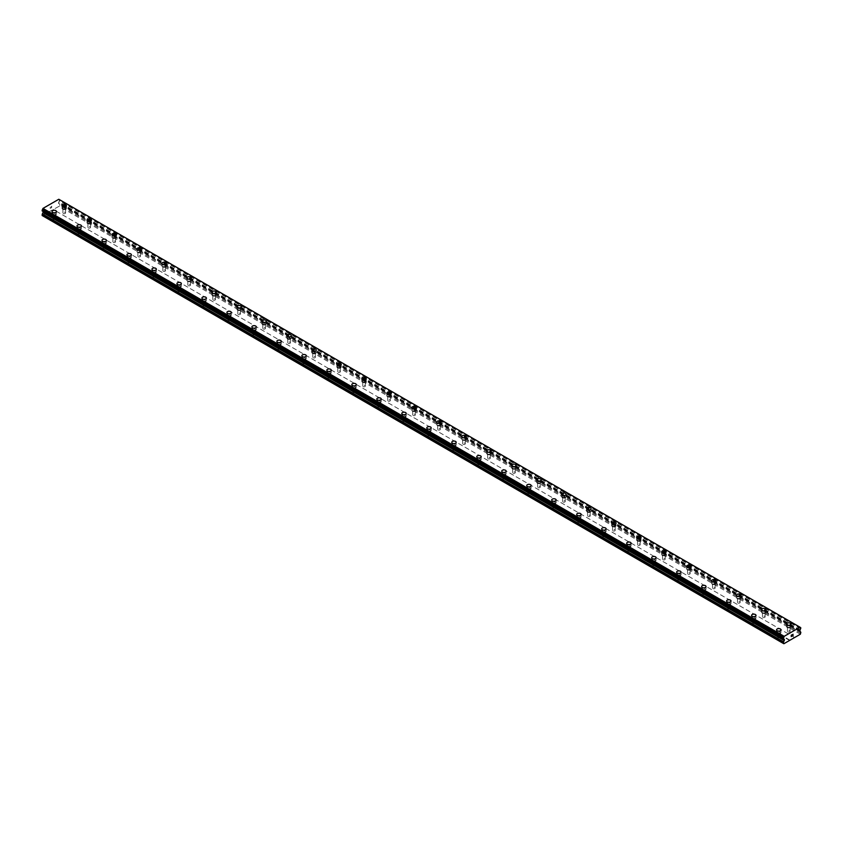 <?xml version="1.0" encoding="UTF-8"?>
<svg xmlns="http://www.w3.org/2000/svg" width="843" height="843" viewBox="0 0 843 843"><rect width="100%" height="100%" fill="white"/><g stroke="black" fill="none" stroke-linecap="round" stroke-linejoin="round"><path stroke-width="0.63" stroke-dasharray="4.21 3.16" d="M63.278 213.511A1.328 0.769 0 0 0 64.732 213.669A1.328 0.769 0 0 0 65.543 212.963A1.328 0.769 0 0 0 65.153 212.425A1.328 0.769 0 0 0 63.71 212.257A1.328 0.769 0 0 0 62.898 212.963A1.328 0.769 0 0 0 63.278 213.511M63.278 208.843A1.328 0.769 0 0 0 64.732 209.011A1.328 0.769 0 0 0 65.543 208.305A1.328 0.769 0 0 0 65.153 207.757A1.328 0.769 0 0 0 63.71 207.599A1.328 0.769 0 0 0 62.898 208.305A1.328 0.769 0 0 0 63.278 208.843M66.428 205.755L66.428 205.755A2.213 1.275 180 0 1 65.069 206.935A2.213 1.275 180 0 1 62.656 206.661A2.213 1.275 180 0 1 62.013 205.755L62.013 205.755M88.273 227.926A1.328 0.769 0 0 0 89.716 228.095A1.328 0.769 0 0 0 90.528 227.389A1.328 0.769 0 0 0 90.138 226.851A1.328 0.769 0 0 0 88.694 226.683A1.328 0.769 0 0 0 87.883 227.389A1.328 0.769 0 0 0 88.273 227.926M88.273 223.269A1.328 0.769 0 0 0 89.716 223.437A1.328 0.769 0 0 0 90.528 222.731A1.328 0.769 0 0 0 90.138 222.183A1.328 0.769 0 0 0 88.694 222.015A1.328 0.769 0 0 0 87.883 222.731A1.328 0.769 0 0 0 88.273 223.269M91.413 220.181L91.413 220.181A2.213 1.275 180 0 1 90.053 221.361A2.213 1.275 180 0 1 87.64 221.087A2.213 1.275 180 0 1 86.998 220.181L86.998 220.181M113.257 242.352A1.328 0.769 0 0 0 114.701 242.521A1.328 0.769 0 0 0 115.512 241.815A1.328 0.769 0 0 0 115.122 241.277A1.328 0.769 0 0 0 113.679 241.109A1.328 0.769 0 0 0 112.867 241.815A1.328 0.769 0 0 0 113.257 242.352M113.257 237.694A1.328 0.769 0 0 0 114.701 237.852A1.328 0.769 0 0 0 115.512 237.146A1.328 0.769 0 0 0 115.122 236.609A1.328 0.769 0 0 0 113.679 236.44A1.328 0.769 0 0 0 112.867 237.146A1.328 0.769 0 0 0 113.257 237.694M116.397 234.607L116.397 234.607A2.213 1.275 180 0 1 115.038 235.787A2.213 1.275 180 0 1 112.625 235.513A2.213 1.275 180 0 1 111.982 234.607L111.982 234.607M138.241 256.778A1.328 0.769 0 0 0 139.685 256.946A1.328 0.769 0 0 0 140.496 256.24A1.328 0.769 0 0 0 140.107 255.703A1.328 0.769 0 0 0 138.663 255.534A1.328 0.769 0 0 0 137.852 256.24A1.328 0.769 0 0 0 138.241 256.778M138.241 252.12A1.328 0.769 0 0 0 139.685 252.278A1.328 0.769 0 0 0 140.496 251.572A1.328 0.769 0 0 0 140.107 251.035A1.328 0.769 0 0 0 138.663 250.866A1.328 0.769 0 0 0 137.852 251.572A1.328 0.769 0 0 0 138.241 252.12M141.382 249.022L141.382 249.033A2.213 1.275 180 0 1 140.022 250.213A2.213 1.275 180 0 1 137.609 249.928A2.213 1.275 180 0 1 136.966 249.033L136.966 249.022M163.226 271.204A1.328 0.769 0 0 0 164.67 271.372A1.328 0.769 0 0 0 165.481 270.666A1.328 0.769 0 0 0 165.091 270.118A1.328 0.769 0 0 0 163.647 269.96A1.328 0.769 0 0 0 162.836 270.666A1.328 0.769 0 0 0 163.226 271.204M163.226 266.546A1.328 0.769 0 0 0 164.67 266.704A1.328 0.769 0 0 0 165.481 265.998A1.328 0.769 0 0 0 165.091 265.461A1.328 0.769 0 0 0 163.647 265.292A1.328 0.769 0 0 0 162.836 265.998A1.328 0.769 0 0 0 163.226 266.546M166.366 263.459L166.366 263.459A2.213 1.275 180 0 1 165.007 264.639A2.213 1.275 180 0 1 162.594 264.354A2.213 1.275 180 0 1 161.951 263.459L161.951 263.448M188.21 285.629A1.328 0.769 0 0 0 189.654 285.798A1.328 0.769 0 0 0 190.465 285.092A1.328 0.769 0 0 0 190.075 284.544A1.328 0.769 0 0 0 188.632 284.386A1.328 0.769 0 0 0 187.82 285.092A1.328 0.769 0 0 0 188.21 285.629M188.21 280.961A1.328 0.769 0 0 0 189.654 281.13A1.328 0.769 0 0 0 190.465 280.424A1.328 0.769 0 0 0 190.075 279.887A1.328 0.769 0 0 0 188.632 279.718A1.328 0.769 0 0 0 187.82 280.424A1.328 0.769 0 0 0 188.21 280.961M191.35 277.884L191.35 277.874A2.213 1.275 180 0 1 191.35 277.884A2.213 1.275 180 0 1 189.991 279.054A2.213 1.275 180 0 1 187.578 278.78A2.213 1.275 180 0 1 186.935 277.884A2.213 1.275 180 0 1 186.935 277.874L186.935 277.874M213.195 300.055A1.328 0.769 0 0 0 214.638 300.224A1.328 0.769 0 0 0 215.45 299.518A1.328 0.769 0 0 0 215.06 298.97A1.328 0.769 0 0 0 213.616 298.812A1.328 0.769 0 0 0 212.805 299.518A1.328 0.769 0 0 0 213.195 300.055M213.195 295.387A1.328 0.769 0 0 0 214.638 295.556A1.328 0.769 0 0 0 215.45 294.85A1.328 0.769 0 0 0 215.06 294.312A1.328 0.769 0 0 0 213.616 294.144A1.328 0.769 0 0 0 212.805 294.85A1.328 0.769 0 0 0 213.195 295.387M216.335 292.31L216.335 292.3A2.213 1.275 180 0 1 216.335 292.31A2.213 1.275 180 0 1 214.976 293.48A2.213 1.275 180 0 1 212.562 293.206A2.213 1.275 180 0 1 211.92 292.31A2.213 1.275 180 0 1 211.92 292.3L211.92 292.3M238.179 314.481A1.328 0.769 0 0 0 239.623 314.65A1.328 0.769 0 0 0 240.434 313.944A1.328 0.769 0 0 0 240.044 313.396A1.328 0.769 0 0 0 238.601 313.227A1.328 0.769 0 0 0 237.789 313.944A1.328 0.769 0 0 0 238.179 314.481M238.179 309.813A1.328 0.769 0 0 0 239.623 309.982A1.328 0.769 0 0 0 240.434 309.276A1.328 0.769 0 0 0 240.044 308.738A1.328 0.769 0 0 0 238.601 308.57A1.328 0.769 0 0 0 237.789 309.276A1.328 0.769 0 0 0 238.179 309.813M241.319 306.726L241.319 306.726A2.213 1.275 180 0 1 239.96 307.906A2.213 1.275 180 0 1 237.547 307.632A2.213 1.275 180 0 1 236.904 306.726L236.904 306.726M263.164 328.907A1.328 0.769 0 0 0 264.607 329.065A1.328 0.769 0 0 0 265.419 328.359A1.328 0.769 0 0 0 265.029 327.822A1.328 0.769 0 0 0 263.585 327.653A1.328 0.769 0 0 0 262.774 328.359A1.328 0.769 0 0 0 263.164 328.907M263.164 324.239A1.328 0.769 0 0 0 264.607 324.407A1.328 0.769 0 0 0 265.419 323.701A1.328 0.769 0 0 0 265.029 323.154A1.328 0.769 0 0 0 263.585 322.995A1.328 0.769 0 0 0 262.774 323.701A1.328 0.769 0 0 0 263.164 324.239M266.304 321.151L266.304 321.151A2.213 1.275 180 0 1 264.944 322.332A2.213 1.275 180 0 1 262.531 322.058A2.213 1.275 180 0 1 261.888 321.151L261.888 321.151M288.148 343.333A1.328 0.769 0 0 0 289.592 343.491A1.328 0.769 0 0 0 290.403 342.785A1.328 0.769 0 0 0 290.024 342.247A1.328 0.769 0 0 0 288.569 342.079A1.328 0.769 0 0 0 287.758 342.785A1.328 0.769 0 0 0 288.148 343.333M288.148 338.665A1.328 0.769 0 0 0 289.592 338.833A1.328 0.769 0 0 0 290.403 338.127A1.328 0.769 0 0 0 290.024 337.579A1.328 0.769 0 0 0 288.569 337.421A1.328 0.769 0 0 0 287.758 338.127A1.328 0.769 0 0 0 288.148 338.665M291.288 335.577L291.288 335.577A2.213 1.275 180 0 1 289.929 336.757A2.213 1.275 180 0 1 287.516 336.483A2.213 1.275 180 0 1 286.873 335.577L286.873 335.577M313.132 357.759A1.328 0.769 0 0 0 314.576 357.917A1.328 0.769 0 0 0 315.387 357.211A1.328 0.769 0 0 0 315.008 356.673A1.328 0.769 0 0 0 313.554 356.505A1.328 0.769 0 0 0 312.742 357.211A1.328 0.769 0 0 0 313.132 357.759M313.132 353.091A1.328 0.769 0 0 0 314.576 353.259A1.328 0.769 0 0 0 315.387 352.553A1.328 0.769 0 0 0 315.008 352.005A1.328 0.769 0 0 0 313.554 351.847A1.328 0.769 0 0 0 312.742 352.553A1.328 0.769 0 0 0 313.132 353.091M316.273 350.003L316.273 350.003A2.213 1.275 180 0 1 314.913 351.183A2.213 1.275 180 0 1 312.5 350.909A2.213 1.275 180 0 1 311.857 350.003L311.857 350.003M338.117 372.174A1.328 0.769 0 0 0 339.56 372.343A1.328 0.769 0 0 0 340.372 371.637A1.328 0.769 0 0 0 339.992 371.099A1.328 0.769 0 0 0 338.549 370.931A1.328 0.769 0 0 0 337.727 371.637A1.328 0.769 0 0 0 338.117 372.174M338.117 367.516A1.328 0.769 0 0 0 339.56 367.685A1.328 0.769 0 0 0 340.372 366.968A1.328 0.769 0 0 0 339.992 366.431A1.328 0.769 0 0 0 338.549 366.262A1.328 0.769 0 0 0 337.727 366.968A1.328 0.769 0 0 0 338.117 367.516M341.257 364.429L341.257 364.429A2.213 1.275 180 0 1 339.898 365.609A2.213 1.275 180 0 1 337.485 365.335A2.213 1.275 180 0 1 336.842 364.429L336.842 364.429M363.101 386.6A1.328 0.769 0 0 0 364.545 386.768A1.328 0.769 0 0 0 365.356 386.062A1.328 0.769 0 0 0 364.977 385.525A1.328 0.769 0 0 0 363.533 385.356A1.328 0.769 0 0 0 362.711 386.062A1.328 0.769 0 0 0 363.101 386.6M363.101 381.942A1.328 0.769 0 0 0 364.545 382.1A1.328 0.769 0 0 0 365.356 381.394A1.328 0.769 0 0 0 364.977 380.857A1.328 0.769 0 0 0 363.533 380.688A1.328 0.769 0 0 0 362.711 381.394A1.328 0.769 0 0 0 363.101 381.942M366.241 378.855L366.241 378.855A2.213 1.275 180 0 1 364.882 380.035A2.213 1.275 180 0 1 362.469 379.761A2.213 1.275 180 0 1 361.826 378.855L361.826 378.855M388.086 401.026A1.328 0.769 0 0 0 389.529 401.194A1.328 0.769 0 0 0 390.341 400.488A1.328 0.769 0 0 0 389.961 399.951A1.328 0.769 0 0 0 388.518 399.782A1.328 0.769 0 0 0 387.696 400.488A1.328 0.769 0 0 0 388.086 401.026M388.086 396.368A1.328 0.769 0 0 0 389.529 396.526A1.328 0.769 0 0 0 390.341 395.82A1.328 0.769 0 0 0 389.961 395.283A1.328 0.769 0 0 0 388.518 395.114A1.328 0.769 0 0 0 387.696 395.82A1.328 0.769 0 0 0 388.086 396.368M391.226 393.281L391.226 393.281A2.213 1.275 180 0 1 389.866 394.461A2.213 1.275 180 0 1 387.453 394.176A2.213 1.275 180 0 1 386.811 393.281L386.811 393.27M413.07 415.451A1.328 0.769 0 0 0 414.514 415.62A1.328 0.769 0 0 0 415.325 414.914A1.328 0.769 0 0 0 414.946 414.366A1.328 0.769 0 0 0 413.502 414.208A1.328 0.769 0 0 0 412.68 414.914A1.328 0.769 0 0 0 413.07 415.451M413.07 410.783A1.328 0.769 0 0 0 414.514 410.952A1.328 0.769 0 0 0 415.325 410.246A1.328 0.769 0 0 0 414.946 409.709A1.328 0.769 0 0 0 413.502 409.54A1.328 0.769 0 0 0 412.68 410.246A1.328 0.769 0 0 0 413.07 410.783M416.21 407.706L416.21 407.706A2.213 1.275 180 0 1 414.851 408.887A2.213 1.275 180 0 1 412.448 408.602A2.213 1.275 180 0 1 411.795 407.706L411.795 407.696M438.054 429.877A1.328 0.769 0 0 0 439.498 430.046A1.328 0.769 0 0 0 440.309 429.34A1.328 0.769 0 0 0 439.93 428.792A1.328 0.769 0 0 0 438.486 428.634A1.328 0.769 0 0 0 437.665 429.34A1.328 0.769 0 0 0 438.054 429.877M438.054 425.209A1.328 0.769 0 0 0 439.498 425.378A1.328 0.769 0 0 0 440.309 424.672A1.328 0.769 0 0 0 439.93 424.134A1.328 0.769 0 0 0 438.486 423.966A1.328 0.769 0 0 0 437.665 424.672A1.328 0.769 0 0 0 438.054 425.209M441.195 422.132L441.195 422.122A2.213 1.275 180 0 1 441.195 422.132A2.213 1.275 180 0 1 439.835 423.302A2.213 1.275 180 0 1 437.433 423.028A2.213 1.275 180 0 1 436.779 422.132A2.213 1.275 180 0 1 436.779 422.122L436.779 422.122M463.039 444.303A1.328 0.769 0 0 0 464.482 444.472A1.328 0.769 0 0 0 465.294 443.766A1.328 0.769 0 0 0 464.914 443.218A1.328 0.769 0 0 0 463.471 443.049A1.328 0.769 0 0 0 462.649 443.766A1.328 0.769 0 0 0 463.039 444.303M463.039 439.635A1.328 0.769 0 0 0 464.482 439.804A1.328 0.769 0 0 0 465.294 439.098A1.328 0.769 0 0 0 464.914 438.56A1.328 0.769 0 0 0 463.471 438.392A1.328 0.769 0 0 0 462.649 439.098A1.328 0.769 0 0 0 463.039 439.635M466.179 436.558L466.179 436.548A2.213 1.275 180 0 1 466.179 436.558A2.213 1.275 180 0 1 464.82 437.728A2.213 1.275 180 0 1 462.417 437.454A2.213 1.275 180 0 1 461.764 436.558A2.213 1.275 180 0 1 461.764 436.548L461.764 436.548M488.023 458.729A1.328 0.769 0 0 0 489.467 458.898A1.328 0.769 0 0 0 490.278 458.181A1.328 0.769 0 0 0 489.899 457.644A1.328 0.769 0 0 0 488.455 457.475A1.328 0.769 0 0 0 487.633 458.181A1.328 0.769 0 0 0 488.023 458.729M488.023 454.061A1.328 0.769 0 0 0 489.467 454.229A1.328 0.769 0 0 0 490.278 453.523A1.328 0.769 0 0 0 489.899 452.986A1.328 0.769 0 0 0 488.455 452.817A1.328 0.769 0 0 0 487.633 453.523A1.328 0.769 0 0 0 488.023 454.061M491.163 450.973L491.163 450.973A2.213 1.275 180 0 1 489.804 452.154A2.213 1.275 180 0 1 487.402 451.88A2.213 1.275 180 0 1 486.748 450.973L486.748 450.973M513.008 473.155A1.328 0.769 0 0 0 514.451 473.313A1.328 0.769 0 0 0 515.273 472.607A1.328 0.769 0 0 0 514.883 472.069A1.328 0.769 0 0 0 513.44 471.901A1.328 0.769 0 0 0 512.618 472.607A1.328 0.769 0 0 0 513.008 473.155M513.008 468.487A1.328 0.769 0 0 0 514.451 468.655A1.328 0.769 0 0 0 515.273 467.949A1.328 0.769 0 0 0 514.883 467.401A1.328 0.769 0 0 0 513.44 467.243A1.328 0.769 0 0 0 512.618 467.949A1.328 0.769 0 0 0 513.008 468.487M516.148 465.399L516.148 465.399A2.213 1.275 180 0 1 514.788 466.579A2.213 1.275 180 0 1 512.386 466.305A2.213 1.275 180 0 1 511.733 465.399L511.733 465.399M537.992 487.581A1.328 0.769 0 0 0 539.436 487.739A1.328 0.769 0 0 0 540.258 487.033A1.328 0.769 0 0 0 539.868 486.495A1.328 0.769 0 0 0 538.424 486.327A1.328 0.769 0 0 0 537.602 487.033A1.328 0.769 0 0 0 537.992 487.581M537.992 482.913A1.328 0.769 0 0 0 539.436 483.081A1.328 0.769 0 0 0 540.258 482.375A1.328 0.769 0 0 0 539.868 481.827A1.328 0.769 0 0 0 538.424 481.669A1.328 0.769 0 0 0 537.602 482.375A1.328 0.769 0 0 0 537.992 482.913M541.132 479.825L541.132 479.825A2.213 1.275 180 0 1 539.773 481.005A2.213 1.275 180 0 1 537.37 480.731A2.213 1.275 180 0 1 536.717 479.825L536.717 479.825M562.976 501.996A1.328 0.769 0 0 0 564.42 502.165A1.328 0.769 0 0 0 565.242 501.459A1.328 0.769 0 0 0 564.852 500.921A1.328 0.769 0 0 0 563.409 500.753A1.328 0.769 0 0 0 562.587 501.459A1.328 0.769 0 0 0 562.976 501.996M562.976 497.338A1.328 0.769 0 0 0 564.42 497.507A1.328 0.769 0 0 0 565.242 496.801A1.328 0.769 0 0 0 564.852 496.253A1.328 0.769 0 0 0 563.409 496.084A1.328 0.769 0 0 0 562.587 496.801A1.328 0.769 0 0 0 562.976 497.338M566.117 494.251L566.117 494.251A2.213 1.275 180 0 1 564.757 495.431A2.213 1.275 180 0 1 562.355 495.157A2.213 1.275 180 0 1 561.701 494.251L561.701 494.251M587.961 516.422A1.328 0.769 0 0 0 589.405 516.59A1.328 0.769 0 0 0 590.226 515.884A1.328 0.769 0 0 0 589.837 515.347A1.328 0.769 0 0 0 588.393 515.178A1.328 0.769 0 0 0 587.571 515.884A1.328 0.769 0 0 0 587.961 516.422M587.961 511.764A1.328 0.769 0 0 0 589.405 511.933A1.328 0.769 0 0 0 590.226 511.216A1.328 0.769 0 0 0 589.837 510.679A1.328 0.769 0 0 0 588.393 510.51A1.328 0.769 0 0 0 587.571 511.216A1.328 0.769 0 0 0 587.961 511.764M591.101 508.677L591.101 508.677A2.213 1.275 180 0 1 589.742 509.857A2.213 1.275 180 0 1 587.339 509.583A2.213 1.275 180 0 1 586.686 508.677L586.686 508.677M612.945 530.848A1.328 0.769 0 0 0 614.389 531.016A1.328 0.769 0 0 0 615.211 530.31A1.328 0.769 0 0 0 614.821 529.773A1.328 0.769 0 0 0 613.377 529.604A1.328 0.769 0 0 0 612.555 530.31A1.328 0.769 0 0 0 612.945 530.848M612.945 526.19A1.328 0.769 0 0 0 614.389 526.348A1.328 0.769 0 0 0 615.211 525.642A1.328 0.769 0 0 0 614.821 525.105A1.328 0.769 0 0 0 613.377 524.936A1.328 0.769 0 0 0 612.555 525.642A1.328 0.769 0 0 0 612.945 526.19M616.085 523.103L616.085 523.103A2.213 1.275 180 0 1 614.726 524.283A2.213 1.275 180 0 1 612.324 524.009A2.213 1.275 180 0 1 611.67 523.103L611.67 523.092M637.93 545.273A1.328 0.769 0 0 0 639.373 545.442A1.328 0.769 0 0 0 640.195 544.736A1.328 0.769 0 0 0 639.805 544.199A1.328 0.769 0 0 0 638.362 544.03A1.328 0.769 0 0 0 637.54 544.736A1.328 0.769 0 0 0 637.93 545.273M637.93 540.616A1.328 0.769 0 0 0 639.373 540.774A1.328 0.769 0 0 0 640.195 540.068A1.328 0.769 0 0 0 639.805 539.531A1.328 0.769 0 0 0 638.362 539.362A1.328 0.769 0 0 0 637.54 540.068A1.328 0.769 0 0 0 637.93 540.616M641.07 537.528L641.07 537.528A2.213 1.275 180 0 1 639.711 538.709A2.213 1.275 180 0 1 637.308 538.424A2.213 1.275 180 0 1 636.655 537.528L636.655 537.518M662.914 559.699A1.328 0.769 0 0 0 664.358 559.868A1.328 0.769 0 0 0 665.18 559.162A1.328 0.769 0 0 0 664.79 558.614A1.328 0.769 0 0 0 663.346 558.456A1.328 0.769 0 0 0 662.524 559.162A1.328 0.769 0 0 0 662.914 559.699M662.914 555.031A1.328 0.769 0 0 0 664.358 555.2A1.328 0.769 0 0 0 665.18 554.494A1.328 0.769 0 0 0 664.79 553.956A1.328 0.769 0 0 0 663.346 553.788A1.328 0.769 0 0 0 662.524 554.494A1.328 0.769 0 0 0 662.914 555.031M666.054 551.954L666.054 551.954A2.213 1.275 180 0 1 664.695 553.134A2.213 1.275 180 0 1 662.292 552.85A2.213 1.275 180 0 1 661.639 551.954L661.639 551.944M687.899 574.125A1.328 0.769 0 0 0 689.342 574.294A1.328 0.769 0 0 0 690.164 573.588A1.328 0.769 0 0 0 689.774 573.04A1.328 0.769 0 0 0 688.331 572.882A1.328 0.769 0 0 0 687.509 573.588A1.328 0.769 0 0 0 687.899 574.125M687.899 569.457A1.328 0.769 0 0 0 689.342 569.626A1.328 0.769 0 0 0 690.164 568.92A1.328 0.769 0 0 0 689.774 568.382A1.328 0.769 0 0 0 688.331 568.214A1.328 0.769 0 0 0 687.509 568.92A1.328 0.769 0 0 0 687.899 569.457M691.039 566.38L691.039 566.37A2.213 1.275 180 0 1 691.039 566.38A2.213 1.275 180 0 1 689.679 567.55A2.213 1.275 180 0 1 687.277 567.276A2.213 1.275 180 0 1 686.624 566.38A2.213 1.275 180 0 1 686.624 566.37L686.624 566.37M712.883 588.551A1.328 0.769 0 0 0 714.327 588.72A1.328 0.769 0 0 0 715.149 588.014A1.328 0.769 0 0 0 714.759 587.466A1.328 0.769 0 0 0 713.315 587.297A1.328 0.769 0 0 0 712.493 588.014A1.328 0.769 0 0 0 712.883 588.551M712.883 583.883A1.328 0.769 0 0 0 714.327 584.051A1.328 0.769 0 0 0 715.149 583.345A1.328 0.769 0 0 0 714.759 582.808A1.328 0.769 0 0 0 713.315 582.639A1.328 0.769 0 0 0 712.493 583.345A1.328 0.769 0 0 0 712.883 583.883M716.034 580.806L716.034 580.795A2.213 1.275 180 0 1 716.034 580.806A2.213 1.275 180 0 1 714.664 581.976A2.213 1.275 180 0 1 712.261 581.702A2.213 1.275 180 0 1 711.608 580.806A2.213 1.275 180 0 1 711.608 580.795L711.608 580.806M737.867 602.977A1.328 0.769 0 0 0 739.311 603.135A1.328 0.769 0 0 0 740.133 602.429A1.328 0.769 0 0 0 739.743 601.891A1.328 0.769 0 0 0 738.299 601.723A1.328 0.769 0 0 0 737.477 602.429A1.328 0.769 0 0 0 737.867 602.977M737.867 598.309A1.328 0.769 0 0 0 739.311 598.477A1.328 0.769 0 0 0 740.133 597.771A1.328 0.769 0 0 0 739.743 597.223A1.328 0.769 0 0 0 738.299 597.065A1.328 0.769 0 0 0 737.477 597.771A1.328 0.769 0 0 0 737.867 598.309M741.018 595.221L741.018 595.221A2.213 1.275 180 0 1 739.648 596.401A2.213 1.275 180 0 1 737.246 596.127A2.213 1.275 180 0 1 736.592 595.221L736.592 595.221M762.852 617.403A1.328 0.769 0 0 0 764.295 617.561A1.328 0.769 0 0 0 765.117 616.855A1.328 0.769 0 0 0 764.727 616.317A1.328 0.769 0 0 0 763.284 616.149A1.328 0.769 0 0 0 762.462 616.855A1.328 0.769 0 0 0 762.852 617.403M762.852 612.735A1.328 0.769 0 0 0 764.295 612.903A1.328 0.769 0 0 0 765.117 612.197A1.328 0.769 0 0 0 764.727 611.649A1.328 0.769 0 0 0 763.284 611.491A1.328 0.769 0 0 0 762.462 612.197A1.328 0.769 0 0 0 762.852 612.735M766.002 609.647L766.002 609.647A2.213 1.275 180 0 1 764.633 610.827A2.213 1.275 180 0 1 762.23 610.553A2.213 1.275 180 0 1 761.577 609.647L761.577 609.647M787.836 631.828A1.328 0.769 0 0 0 789.28 631.987A1.328 0.769 0 0 0 790.102 631.281A1.328 0.769 0 0 0 789.712 630.743A1.328 0.769 0 0 0 788.268 630.575A1.328 0.769 0 0 0 787.446 631.281A1.328 0.769 0 0 0 787.836 631.828M787.836 627.16A1.328 0.769 0 0 0 789.28 627.329A1.328 0.769 0 0 0 790.102 626.623A1.328 0.769 0 0 0 789.712 626.075A1.328 0.769 0 0 0 788.268 625.917A1.328 0.769 0 0 0 787.446 626.623A1.328 0.769 0 0 0 787.836 627.16M790.987 624.073L790.987 624.073A2.213 1.275 180 0 1 789.617 625.253A2.213 1.275 180 0 1 787.214 624.979A2.213 1.275 180 0 1 786.561 624.073L786.561 624.073M53.288 219.275A1.328 0.769 0 0 0 54.732 219.443A1.328 0.769 0 0 0 55.554 218.737A1.328 0.769 0 0 0 55.164 218.189A1.328 0.769 0 0 0 53.72 218.031A1.328 0.769 0 0 0 52.898 218.737A1.328 0.769 0 0 0 53.288 219.275M53.288 214.617A1.328 0.769 0 0 0 54.732 214.775A1.328 0.769 0 0 0 55.554 214.069A1.328 0.769 0 0 0 55.164 213.532A1.328 0.769 0 0 0 53.72 213.363A1.328 0.769 0 0 0 52.898 214.069A1.328 0.769 0 0 0 53.288 214.617M56.439 211.53L56.439 211.53A2.213 1.275 180 0 1 55.069 212.71A2.213 1.275 180 0 1 52.666 212.425A2.213 1.275 180 0 1 52.013 211.53L52.013 211.519M78.273 233.701A1.328 0.769 0 0 0 79.716 233.869A1.328 0.769 0 0 0 80.538 233.163A1.328 0.769 0 0 0 80.148 232.615A1.328 0.769 0 0 0 78.705 232.457A1.328 0.769 0 0 0 77.883 233.163A1.328 0.769 0 0 0 78.273 233.701M78.273 229.033A1.328 0.769 0 0 0 79.716 229.201A1.328 0.769 0 0 0 80.538 228.495A1.328 0.769 0 0 0 80.148 227.958A1.328 0.769 0 0 0 78.705 227.789A1.328 0.769 0 0 0 77.883 228.495A1.328 0.769 0 0 0 78.273 229.033M81.423 225.956L81.423 225.945A2.213 1.275 180 0 1 81.423 225.956A2.213 1.275 180 0 1 80.053 227.125A2.213 1.275 180 0 1 77.651 226.851A2.213 1.275 180 0 1 76.998 225.956A2.213 1.275 180 0 1 76.998 225.945L76.998 225.956M103.257 248.127A1.328 0.769 0 0 0 104.701 248.295A1.328 0.769 0 0 0 105.523 247.589A1.328 0.769 0 0 0 105.133 247.041A1.328 0.769 0 0 0 103.689 246.883A1.328 0.769 0 0 0 102.867 247.589A1.328 0.769 0 0 0 103.257 248.127M103.257 243.458A1.328 0.769 0 0 0 104.701 243.627A1.328 0.769 0 0 0 105.523 242.921A1.328 0.769 0 0 0 105.133 242.384A1.328 0.769 0 0 0 103.689 242.215A1.328 0.769 0 0 0 102.867 242.921A1.328 0.769 0 0 0 103.257 243.458M106.408 240.381L106.408 240.371A2.213 1.275 180 0 1 106.408 240.381A2.213 1.275 180 0 1 105.038 241.551A2.213 1.275 180 0 1 102.635 241.277A2.213 1.275 180 0 1 101.982 240.381A2.213 1.275 180 0 1 101.982 240.371L101.982 240.371M128.241 262.552A1.328 0.769 0 0 0 129.685 262.721A1.328 0.769 0 0 0 130.507 262.004A1.328 0.769 0 0 0 130.117 261.467A1.328 0.769 0 0 0 128.673 261.298A1.328 0.769 0 0 0 127.851 262.004A1.328 0.769 0 0 0 128.241 262.552M128.241 257.884A1.328 0.769 0 0 0 129.685 258.053A1.328 0.769 0 0 0 130.507 257.347A1.328 0.769 0 0 0 130.117 256.809A1.328 0.769 0 0 0 128.673 256.641A1.328 0.769 0 0 0 127.851 257.347A1.328 0.769 0 0 0 128.241 257.884M131.392 254.797L131.392 254.797A2.213 1.275 180 0 1 130.022 255.977A2.213 1.275 180 0 1 127.62 255.703A2.213 1.275 180 0 1 126.966 254.797L126.966 254.797M153.226 276.978A1.328 0.769 0 0 0 154.669 277.136A1.328 0.769 0 0 0 155.491 276.43A1.328 0.769 0 0 0 155.101 275.893A1.328 0.769 0 0 0 153.658 275.724A1.328 0.769 0 0 0 152.836 276.43A1.328 0.769 0 0 0 153.226 276.978M153.226 272.31A1.328 0.769 0 0 0 154.669 272.479A1.328 0.769 0 0 0 155.491 271.773A1.328 0.769 0 0 0 155.101 271.225A1.328 0.769 0 0 0 153.658 271.067A1.328 0.769 0 0 0 152.836 271.773A1.328 0.769 0 0 0 153.226 272.31M156.376 269.223L156.376 269.223A2.213 1.275 180 0 1 155.007 270.403A2.213 1.275 180 0 1 152.604 270.129A2.213 1.275 180 0 1 151.961 269.223L151.961 269.223M178.21 291.404A1.328 0.769 0 0 0 179.654 291.562A1.328 0.769 0 0 0 180.476 290.856A1.328 0.769 0 0 0 180.086 290.319A1.328 0.769 0 0 0 178.642 290.15A1.328 0.769 0 0 0 177.82 290.856A1.328 0.769 0 0 0 178.21 291.404M178.21 286.736A1.328 0.769 0 0 0 179.654 286.905A1.328 0.769 0 0 0 180.476 286.199A1.328 0.769 0 0 0 180.086 285.651A1.328 0.769 0 0 0 178.642 285.492A1.328 0.769 0 0 0 177.82 286.199A1.328 0.769 0 0 0 178.21 286.736M181.361 283.648L181.361 283.648A2.213 1.275 180 0 1 179.991 284.829A2.213 1.275 180 0 1 177.588 284.555A2.213 1.275 180 0 1 176.946 283.648L176.946 283.648M203.195 305.819A1.328 0.769 0 0 0 204.638 305.988A1.328 0.769 0 0 0 205.46 305.282A1.328 0.769 0 0 0 205.07 304.744A1.328 0.769 0 0 0 203.627 304.576A1.328 0.769 0 0 0 202.805 305.282A1.328 0.769 0 0 0 203.195 305.819M203.195 301.162A1.328 0.769 0 0 0 204.638 301.33A1.328 0.769 0 0 0 205.46 300.624A1.328 0.769 0 0 0 205.07 300.076A1.328 0.769 0 0 0 203.627 299.908A1.328 0.769 0 0 0 202.805 300.624A1.328 0.769 0 0 0 203.195 301.162M206.345 298.074L206.345 298.074A2.213 1.275 180 0 1 204.975 299.254A2.213 1.275 180 0 1 202.573 298.98A2.213 1.275 180 0 1 201.93 298.074L201.93 298.074M228.179 320.245A1.328 0.769 0 0 0 229.623 320.414A1.328 0.769 0 0 0 230.445 319.708A1.328 0.769 0 0 0 230.055 319.17A1.328 0.769 0 0 0 228.611 319.002A1.328 0.769 0 0 0 227.789 319.708A1.328 0.769 0 0 0 228.179 320.245M228.179 315.588A1.328 0.769 0 0 0 229.623 315.756A1.328 0.769 0 0 0 230.445 315.04A1.328 0.769 0 0 0 230.055 314.502A1.328 0.769 0 0 0 228.611 314.334A1.328 0.769 0 0 0 227.789 315.04A1.328 0.769 0 0 0 228.179 315.588M231.33 312.5L231.33 312.5A2.213 1.275 180 0 1 229.96 313.68A2.213 1.275 180 0 1 227.557 313.406A2.213 1.275 180 0 1 226.915 312.5L226.915 312.5M253.163 334.671A1.328 0.769 0 0 0 254.607 334.84A1.328 0.769 0 0 0 255.429 334.134A1.328 0.769 0 0 0 255.039 333.596A1.328 0.769 0 0 0 253.595 333.428A1.328 0.769 0 0 0 252.774 334.134A1.328 0.769 0 0 0 253.163 334.671M253.163 330.013A1.328 0.769 0 0 0 254.607 330.171A1.328 0.769 0 0 0 255.429 329.465A1.328 0.769 0 0 0 255.039 328.928A1.328 0.769 0 0 0 253.595 328.759A1.328 0.769 0 0 0 252.774 329.465A1.328 0.769 0 0 0 253.163 330.013M256.314 326.926L256.314 326.926A2.213 1.275 180 0 1 254.944 328.106A2.213 1.275 180 0 1 252.542 327.832A2.213 1.275 180 0 1 251.899 326.926L251.899 326.915M278.148 349.097A1.328 0.769 0 0 0 279.591 349.265A1.328 0.769 0 0 0 280.413 348.559A1.328 0.769 0 0 0 280.024 348.022A1.328 0.769 0 0 0 278.58 347.853A1.328 0.769 0 0 0 277.758 348.559A1.328 0.769 0 0 0 278.148 349.097M278.148 344.439A1.328 0.769 0 0 0 279.591 344.597A1.328 0.769 0 0 0 280.413 343.891A1.328 0.769 0 0 0 280.024 343.354A1.328 0.769 0 0 0 278.58 343.185A1.328 0.769 0 0 0 277.758 343.891A1.328 0.769 0 0 0 278.148 344.439M281.299 341.352L281.299 341.352A2.213 1.275 180 0 1 279.929 342.532A2.213 1.275 180 0 1 277.526 342.247A2.213 1.275 180 0 1 276.883 341.352L276.883 341.341M303.132 363.523A1.328 0.769 0 0 0 304.576 363.691A1.328 0.769 0 0 0 305.398 362.985A1.328 0.769 0 0 0 305.008 362.437A1.328 0.769 0 0 0 303.564 362.279A1.328 0.769 0 0 0 302.742 362.985A1.328 0.769 0 0 0 303.132 363.523M303.132 358.855A1.328 0.769 0 0 0 304.576 359.023A1.328 0.769 0 0 0 305.398 358.317A1.328 0.769 0 0 0 305.008 357.78A1.328 0.769 0 0 0 303.564 357.611A1.328 0.769 0 0 0 302.742 358.317A1.328 0.769 0 0 0 303.132 358.855M306.283 355.767L306.283 355.778A2.213 1.275 180 0 1 304.913 356.958A2.213 1.275 180 0 1 302.511 356.673A2.213 1.275 180 0 1 301.868 355.778L301.868 355.767M328.117 377.949A1.328 0.769 0 0 0 329.56 378.117A1.328 0.769 0 0 0 330.382 377.411A1.328 0.769 0 0 0 329.992 376.863A1.328 0.769 0 0 0 328.549 376.705A1.328 0.769 0 0 0 327.727 377.411A1.328 0.769 0 0 0 328.117 377.949M328.117 373.28A1.328 0.769 0 0 0 329.56 373.449A1.328 0.769 0 0 0 330.382 372.743A1.328 0.769 0 0 0 329.992 372.206A1.328 0.769 0 0 0 328.549 372.037A1.328 0.769 0 0 0 327.727 372.743A1.328 0.769 0 0 0 328.117 373.28M331.267 370.203L331.267 370.193A2.213 1.275 180 0 1 331.267 370.203A2.213 1.275 180 0 1 329.898 371.373A2.213 1.275 180 0 1 327.495 371.099A2.213 1.275 180 0 1 326.852 370.203A2.213 1.275 180 0 1 326.852 370.193L326.852 370.193M353.101 392.374A1.328 0.769 0 0 0 354.545 392.543A1.328 0.769 0 0 0 355.367 391.837A1.328 0.769 0 0 0 354.977 391.289A1.328 0.769 0 0 0 353.533 391.12A1.328 0.769 0 0 0 352.722 391.837A1.328 0.769 0 0 0 353.101 392.374M353.101 387.706A1.328 0.769 0 0 0 354.545 387.875A1.328 0.769 0 0 0 355.367 387.169A1.328 0.769 0 0 0 354.977 386.631A1.328 0.769 0 0 0 353.533 386.463A1.328 0.769 0 0 0 352.722 387.169A1.328 0.769 0 0 0 353.101 387.706M356.252 384.629L356.252 384.619A2.213 1.275 180 0 1 356.252 384.629A2.213 1.275 180 0 1 354.882 385.799A2.213 1.275 180 0 1 352.479 385.525A2.213 1.275 180 0 1 351.837 384.629A2.213 1.275 180 0 1 351.837 384.619L351.837 384.619M378.086 406.8A1.328 0.769 0 0 0 379.529 406.969A1.328 0.769 0 0 0 380.351 406.252A1.328 0.769 0 0 0 379.961 405.715A1.328 0.769 0 0 0 378.518 405.546A1.328 0.769 0 0 0 377.706 406.252A1.328 0.769 0 0 0 378.086 406.8M378.086 402.132A1.328 0.769 0 0 0 379.529 402.301A1.328 0.769 0 0 0 380.351 401.595A1.328 0.769 0 0 0 379.961 401.047A1.328 0.769 0 0 0 378.518 400.889A1.328 0.769 0 0 0 377.706 401.595A1.328 0.769 0 0 0 378.086 402.132M381.236 399.045L381.236 399.045A2.213 1.275 180 0 1 379.866 400.225A2.213 1.275 180 0 1 377.464 399.951A2.213 1.275 180 0 1 376.821 399.045L376.821 399.045M403.07 421.226A1.328 0.769 0 0 0 404.514 421.384A1.328 0.769 0 0 0 405.335 420.678A1.328 0.769 0 0 0 404.946 420.141A1.328 0.769 0 0 0 403.502 419.972A1.328 0.769 0 0 0 402.691 420.678A1.328 0.769 0 0 0 403.07 421.226M403.07 416.558A1.328 0.769 0 0 0 404.514 416.727A1.328 0.769 0 0 0 405.335 416.02A1.328 0.769 0 0 0 404.946 415.473A1.328 0.769 0 0 0 403.502 415.314A1.328 0.769 0 0 0 402.691 416.02A1.328 0.769 0 0 0 403.07 416.558M406.221 413.47L406.221 413.47A2.213 1.275 180 0 1 404.851 414.651A2.213 1.275 180 0 1 402.448 414.377A2.213 1.275 180 0 1 401.805 413.47L401.805 413.47M428.054 435.652A1.328 0.769 0 0 0 429.498 435.81A1.328 0.769 0 0 0 430.32 435.104A1.328 0.769 0 0 0 429.93 434.566A1.328 0.769 0 0 0 428.486 434.398A1.328 0.769 0 0 0 427.675 435.104A1.328 0.769 0 0 0 428.054 435.652M428.054 430.984A1.328 0.769 0 0 0 429.498 431.152A1.328 0.769 0 0 0 430.32 430.446A1.328 0.769 0 0 0 429.93 429.898A1.328 0.769 0 0 0 428.486 429.74A1.328 0.769 0 0 0 427.675 430.446A1.328 0.769 0 0 0 428.054 430.984M431.205 427.896L431.205 427.896A2.213 1.275 180 0 1 429.846 429.076A2.213 1.275 180 0 1 427.433 428.802A2.213 1.275 180 0 1 426.79 427.896L426.79 427.896M453.039 450.067A1.328 0.769 0 0 0 454.482 450.236A1.328 0.769 0 0 0 455.304 449.53A1.328 0.769 0 0 0 454.914 448.992A1.328 0.769 0 0 0 453.471 448.824A1.328 0.769 0 0 0 452.659 449.53A1.328 0.769 0 0 0 453.039 450.067M453.039 445.41A1.328 0.769 0 0 0 454.482 445.578A1.328 0.769 0 0 0 455.304 444.872A1.328 0.769 0 0 0 454.914 444.324A1.328 0.769 0 0 0 453.471 444.156A1.328 0.769 0 0 0 452.659 444.872A1.328 0.769 0 0 0 453.039 445.41M456.189 442.322L456.189 442.322A2.213 1.275 180 0 1 454.83 443.502A2.213 1.275 180 0 1 452.417 443.228A2.213 1.275 180 0 1 451.774 442.322L451.774 442.322M478.023 464.493A1.328 0.769 0 0 0 479.467 464.662A1.328 0.769 0 0 0 480.289 463.956A1.328 0.769 0 0 0 479.899 463.418A1.328 0.769 0 0 0 478.455 463.25A1.328 0.769 0 0 0 477.644 463.956A1.328 0.769 0 0 0 478.023 464.493M478.023 459.835A1.328 0.769 0 0 0 479.467 459.993A1.328 0.769 0 0 0 480.289 459.287A1.328 0.769 0 0 0 479.899 458.75A1.328 0.769 0 0 0 478.455 458.581A1.328 0.769 0 0 0 477.644 459.287A1.328 0.769 0 0 0 478.023 459.835M481.174 456.748L481.174 456.748A2.213 1.275 180 0 1 479.815 457.928A2.213 1.275 180 0 1 477.401 457.654A2.213 1.275 180 0 1 476.759 456.748L476.759 456.748M503.008 478.919A1.328 0.769 0 0 0 504.451 479.087A1.328 0.769 0 0 0 505.273 478.381A1.328 0.769 0 0 0 504.883 477.844A1.328 0.769 0 0 0 503.44 477.675A1.328 0.769 0 0 0 502.628 478.381A1.328 0.769 0 0 0 503.008 478.919M503.008 474.261A1.328 0.769 0 0 0 504.451 474.419A1.328 0.769 0 0 0 505.273 473.713A1.328 0.769 0 0 0 504.883 473.176A1.328 0.769 0 0 0 503.44 473.007A1.328 0.769 0 0 0 502.628 473.713A1.328 0.769 0 0 0 503.008 474.261M506.158 471.174L506.158 471.174A2.213 1.275 180 0 1 504.799 472.354A2.213 1.275 180 0 1 502.386 472.069A2.213 1.275 180 0 1 501.743 471.174L501.743 471.163M527.992 493.345A1.328 0.769 0 0 0 529.446 493.513A1.328 0.769 0 0 0 530.258 492.807A1.328 0.769 0 0 0 529.868 492.259A1.328 0.769 0 0 0 528.424 492.101A1.328 0.769 0 0 0 527.613 492.807A1.328 0.769 0 0 0 527.992 493.345M527.992 488.687A1.328 0.769 0 0 0 529.446 488.845A1.328 0.769 0 0 0 530.258 488.139A1.328 0.769 0 0 0 529.868 487.602A1.328 0.769 0 0 0 528.424 487.433A1.328 0.769 0 0 0 527.613 488.139A1.328 0.769 0 0 0 527.992 488.687M531.143 485.589L531.143 485.6A2.213 1.275 180 0 1 529.783 486.78A2.213 1.275 180 0 1 527.37 486.495A2.213 1.275 180 0 1 526.727 485.6L526.727 485.589M552.976 507.771A1.328 0.769 0 0 0 554.431 507.939A1.328 0.769 0 0 0 555.242 507.233A1.328 0.769 0 0 0 554.852 506.685A1.328 0.769 0 0 0 553.408 506.527A1.328 0.769 0 0 0 552.597 507.233A1.328 0.769 0 0 0 552.976 507.771M552.976 503.102A1.328 0.769 0 0 0 554.431 503.271A1.328 0.769 0 0 0 555.242 502.565A1.328 0.769 0 0 0 554.852 502.028A1.328 0.769 0 0 0 553.408 501.859A1.328 0.769 0 0 0 552.597 502.565A1.328 0.769 0 0 0 552.976 503.102M556.127 500.025L556.127 500.015A2.213 1.275 180 0 1 556.127 500.025A2.213 1.275 180 0 1 554.768 501.195A2.213 1.275 180 0 1 552.355 500.921A2.213 1.275 180 0 1 551.712 500.025A2.213 1.275 180 0 1 551.712 500.015L551.712 500.015M577.971 522.196A1.328 0.769 0 0 0 579.415 522.365A1.328 0.769 0 0 0 580.226 521.659A1.328 0.769 0 0 0 579.836 521.111A1.328 0.769 0 0 0 578.393 520.953A1.328 0.769 0 0 0 577.581 521.659A1.328 0.769 0 0 0 577.971 522.196M577.971 517.528A1.328 0.769 0 0 0 579.415 517.697A1.328 0.769 0 0 0 580.226 516.991A1.328 0.769 0 0 0 579.836 516.453A1.328 0.769 0 0 0 578.393 516.285A1.328 0.769 0 0 0 577.581 516.991A1.328 0.769 0 0 0 577.971 517.528M581.112 514.451L581.112 514.441A2.213 1.275 180 0 1 581.112 514.451A2.213 1.275 180 0 1 579.752 515.621A2.213 1.275 180 0 1 577.339 515.347A2.213 1.275 180 0 1 576.696 514.451A2.213 1.275 180 0 1 576.696 514.441L576.696 514.441M602.956 536.622A1.328 0.769 0 0 0 604.399 536.791A1.328 0.769 0 0 0 605.211 536.085A1.328 0.769 0 0 0 604.821 535.537A1.328 0.769 0 0 0 603.377 535.368A1.328 0.769 0 0 0 602.566 536.085A1.328 0.769 0 0 0 602.956 536.622M602.956 531.954A1.328 0.769 0 0 0 604.399 532.123A1.328 0.769 0 0 0 605.211 531.417A1.328 0.769 0 0 0 604.821 530.879A1.328 0.769 0 0 0 603.377 530.711A1.328 0.769 0 0 0 602.566 531.417A1.328 0.769 0 0 0 602.956 531.954M606.096 528.877L606.096 528.867A2.213 1.275 180 0 1 606.096 528.877A2.213 1.275 180 0 1 604.737 530.047A2.213 1.275 180 0 1 602.323 529.773A2.213 1.275 180 0 1 601.681 528.877A2.213 1.275 180 0 1 601.681 528.867L601.681 528.867M627.94 551.048A1.328 0.769 0 0 0 629.384 551.206A1.328 0.769 0 0 0 630.195 550.5A1.328 0.769 0 0 0 629.805 549.963A1.328 0.769 0 0 0 628.362 549.794A1.328 0.769 0 0 0 627.55 550.5A1.328 0.769 0 0 0 627.94 551.048M627.94 546.38A1.328 0.769 0 0 0 629.384 546.549A1.328 0.769 0 0 0 630.195 545.842A1.328 0.769 0 0 0 629.805 545.295A1.328 0.769 0 0 0 628.362 545.136A1.328 0.769 0 0 0 627.55 545.842A1.328 0.769 0 0 0 627.94 546.38M631.08 543.292L631.08 543.292A2.213 1.275 180 0 1 629.721 544.473A2.213 1.275 180 0 1 627.308 544.199A2.213 1.275 180 0 1 626.665 543.292L626.665 543.292M652.925 565.474A1.328 0.769 0 0 0 654.368 565.632A1.328 0.769 0 0 0 655.18 564.926A1.328 0.769 0 0 0 654.79 564.389A1.328 0.769 0 0 0 653.346 564.22A1.328 0.769 0 0 0 652.535 564.926A1.328 0.769 0 0 0 652.925 565.474M652.925 560.806A1.328 0.769 0 0 0 654.368 560.974A1.328 0.769 0 0 0 655.18 560.268A1.328 0.769 0 0 0 654.79 559.72A1.328 0.769 0 0 0 653.346 559.562A1.328 0.769 0 0 0 652.535 560.268A1.328 0.769 0 0 0 652.925 560.806M656.065 557.718L656.065 557.718A2.213 1.275 180 0 1 654.705 558.898A2.213 1.275 180 0 1 652.292 558.624A2.213 1.275 180 0 1 651.65 557.718L651.65 557.718M677.909 579.9A1.328 0.769 0 0 0 679.353 580.058A1.328 0.769 0 0 0 680.164 579.352A1.328 0.769 0 0 0 679.774 578.814A1.328 0.769 0 0 0 678.33 578.646A1.328 0.769 0 0 0 677.519 579.352A1.328 0.769 0 0 0 677.909 579.9M677.909 575.232A1.328 0.769 0 0 0 679.353 575.4A1.328 0.769 0 0 0 680.164 574.694A1.328 0.769 0 0 0 679.774 574.146A1.328 0.769 0 0 0 678.33 573.988A1.328 0.769 0 0 0 677.519 574.694A1.328 0.769 0 0 0 677.909 575.232M681.049 572.144L681.049 572.144A2.213 1.275 180 0 1 679.69 573.324A2.213 1.275 180 0 1 677.277 573.05A2.213 1.275 180 0 1 676.634 572.144L676.634 572.144M702.893 594.315A1.328 0.769 0 0 0 704.337 594.484A1.328 0.769 0 0 0 705.148 593.778A1.328 0.769 0 0 0 704.759 593.24A1.328 0.769 0 0 0 703.315 593.072A1.328 0.769 0 0 0 702.504 593.778A1.328 0.769 0 0 0 702.893 594.315M702.893 589.657A1.328 0.769 0 0 0 704.337 589.826A1.328 0.769 0 0 0 705.148 589.109A1.328 0.769 0 0 0 704.759 588.572A1.328 0.769 0 0 0 703.315 588.403A1.328 0.769 0 0 0 702.504 589.109A1.328 0.769 0 0 0 702.893 589.657M706.034 586.57L706.034 586.57A2.213 1.275 180 0 1 704.674 587.75A2.213 1.275 180 0 1 702.261 587.476A2.213 1.275 180 0 1 701.618 586.57L701.618 586.57M727.878 608.741A1.328 0.769 0 0 0 729.321 608.909A1.328 0.769 0 0 0 730.133 608.203A1.328 0.769 0 0 0 729.743 607.666A1.328 0.769 0 0 0 728.299 607.497A1.328 0.769 0 0 0 727.488 608.203A1.328 0.769 0 0 0 727.878 608.741M727.878 604.083A1.328 0.769 0 0 0 729.321 604.241A1.328 0.769 0 0 0 730.133 603.535A1.328 0.769 0 0 0 729.743 602.998A1.328 0.769 0 0 0 728.299 602.829A1.328 0.769 0 0 0 727.488 603.535A1.328 0.769 0 0 0 727.878 604.083M731.018 600.996L731.018 600.996A2.213 1.275 180 0 1 729.659 602.176A2.213 1.275 180 0 1 727.246 601.902A2.213 1.275 180 0 1 726.603 600.996L726.603 600.996M752.862 623.167A1.328 0.769 0 0 0 754.306 623.335A1.328 0.769 0 0 0 755.117 622.629A1.328 0.769 0 0 0 754.727 622.092A1.328 0.769 0 0 0 753.284 621.923A1.328 0.769 0 0 0 752.472 622.629A1.328 0.769 0 0 0 752.862 623.167M752.862 618.509A1.328 0.769 0 0 0 754.306 618.667A1.328 0.769 0 0 0 755.117 617.961A1.328 0.769 0 0 0 754.727 617.424A1.328 0.769 0 0 0 753.284 617.255A1.328 0.769 0 0 0 752.472 617.961A1.328 0.769 0 0 0 752.862 618.509M756.002 615.411L756.002 615.422A2.213 1.275 180 0 1 754.643 616.602A2.213 1.275 180 0 1 752.23 616.317A2.213 1.275 180 0 1 751.587 615.422L751.587 615.411M777.847 637.593A1.328 0.769 0 0 0 779.29 637.761A1.328 0.769 0 0 0 780.102 637.055A1.328 0.769 0 0 0 779.722 636.507A1.328 0.769 0 0 0 778.268 636.349A1.328 0.769 0 0 0 777.457 637.055A1.328 0.769 0 0 0 777.847 637.593M777.847 632.924A1.328 0.769 0 0 0 779.29 633.093A1.328 0.769 0 0 0 780.102 632.387A1.328 0.769 0 0 0 779.722 631.85A1.328 0.769 0 0 0 778.268 631.681A1.328 0.769 0 0 0 777.457 632.387A1.328 0.769 0 0 0 777.847 632.924M780.987 629.847L780.987 629.847A2.213 1.275 180 0 1 779.627 631.028A2.213 1.275 180 0 1 777.214 630.743A2.213 1.275 180 0 1 776.572 629.847L776.572 629.837M777.214 633.293A2.213 1.275 0 0 0 779.627 633.567A2.213 1.275 0 0 0 780.987 632.387A2.213 1.275 0 0 0 780.344 631.491A2.213 1.275 0 0 0 777.931 631.207A2.213 1.275 0 0 0 776.572 632.387A2.213 1.275 0 0 0 777.214 633.293M777.214 630.985A2.213 1.275 0 0 0 779.627 631.259A2.213 1.275 0 0 0 780.987 630.09A2.213 1.275 0 0 0 780.344 629.184A2.213 1.275 0 0 0 777.931 628.91A2.213 1.275 0 0 0 776.572 630.09A2.213 1.275 0 0 0 777.214 630.985M752.23 618.867A2.213 1.275 0 0 0 754.643 619.141A2.213 1.275 0 0 0 756.002 617.961A2.213 1.275 0 0 0 755.36 617.065A2.213 1.275 0 0 0 752.947 616.781A2.213 1.275 0 0 0 751.587 617.961A2.213 1.275 0 0 0 752.23 618.867M752.23 616.56A2.213 1.275 0 0 0 754.643 616.834A2.213 1.275 0 0 0 756.002 615.664A2.213 1.275 0 0 0 755.36 614.758A2.213 1.275 0 0 0 752.947 614.484A2.213 1.275 0 0 0 751.587 615.664A2.213 1.275 0 0 0 752.23 616.56M727.246 604.442A2.213 1.275 0 0 0 729.659 604.716A2.213 1.275 0 0 0 731.018 603.535A2.213 1.275 0 0 0 730.375 602.64A2.213 1.275 0 0 0 727.962 602.366A2.213 1.275 0 0 0 726.603 603.535A2.213 1.275 0 0 0 727.246 604.442M727.246 602.134A2.213 1.275 0 0 0 729.659 602.418A2.213 1.275 0 0 0 731.018 601.238A2.213 1.275 0 0 0 730.375 600.332A2.213 1.275 0 0 0 727.962 600.058A2.213 1.275 0 0 0 726.603 601.238A2.213 1.275 0 0 0 727.246 602.134M702.261 590.016A2.213 1.275 0 0 0 704.674 590.29A2.213 1.275 0 0 0 706.034 589.109A2.213 1.275 0 0 0 705.391 588.214A2.213 1.275 0 0 0 702.978 587.94A2.213 1.275 0 0 0 701.618 589.109A2.213 1.275 0 0 0 702.261 590.016M702.261 587.708A2.213 1.275 0 0 0 704.674 587.992A2.213 1.275 0 0 0 706.034 586.812A2.213 1.275 0 0 0 705.391 585.906A2.213 1.275 0 0 0 702.978 585.632A2.213 1.275 0 0 0 701.618 586.812A2.213 1.275 0 0 0 702.261 587.708M677.277 575.59A2.213 1.275 0 0 0 679.69 575.864A2.213 1.275 0 0 0 681.049 574.694A2.213 1.275 0 0 0 680.406 573.788A2.213 1.275 0 0 0 677.993 573.514A2.213 1.275 0 0 0 676.634 574.694A2.213 1.275 0 0 0 677.277 575.59M677.277 573.293A2.213 1.275 0 0 0 679.69 573.567A2.213 1.275 0 0 0 681.049 572.386A2.213 1.275 0 0 0 680.406 571.48A2.213 1.275 0 0 0 677.993 571.206A2.213 1.275 0 0 0 676.634 572.386A2.213 1.275 0 0 0 677.277 573.293M652.292 561.164A2.213 1.275 0 0 0 654.705 561.438A2.213 1.275 0 0 0 656.065 560.268A2.213 1.275 0 0 0 655.422 559.362A2.213 1.275 0 0 0 653.009 559.088A2.213 1.275 0 0 0 651.65 560.268A2.213 1.275 0 0 0 652.292 561.164M652.292 558.867A2.213 1.275 0 0 0 654.705 559.141A2.213 1.275 0 0 0 656.065 557.961A2.213 1.275 0 0 0 655.422 557.065A2.213 1.275 0 0 0 653.009 556.78A2.213 1.275 0 0 0 651.65 557.961A2.213 1.275 0 0 0 652.292 558.867M627.308 546.738A2.213 1.275 0 0 0 629.721 547.023A2.213 1.275 0 0 0 631.08 545.842A2.213 1.275 0 0 0 630.438 544.936A2.213 1.275 0 0 0 628.024 544.662A2.213 1.275 0 0 0 626.665 545.842A2.213 1.275 0 0 0 627.308 546.738M627.308 544.441A2.213 1.275 0 0 0 629.721 544.715A2.213 1.275 0 0 0 631.08 543.535A2.213 1.275 0 0 0 630.438 542.639A2.213 1.275 0 0 0 628.024 542.355A2.213 1.275 0 0 0 626.665 543.535A2.213 1.275 0 0 0 627.308 544.441M602.323 532.312A2.213 1.275 0 0 0 604.737 532.597A2.213 1.275 0 0 0 606.096 531.417A2.213 1.275 0 0 0 605.453 530.51A2.213 1.275 0 0 0 603.04 530.236A2.213 1.275 0 0 0 601.681 531.417A2.213 1.275 0 0 0 602.323 532.312M602.323 530.015A2.213 1.275 0 0 0 604.737 530.289A2.213 1.275 0 0 0 606.096 529.109A2.213 1.275 0 0 0 605.453 528.213A2.213 1.275 0 0 0 603.04 527.939A2.213 1.275 0 0 0 601.681 529.109A2.213 1.275 0 0 0 602.323 530.015M577.339 517.897A2.213 1.275 0 0 0 579.752 518.171A2.213 1.275 0 0 0 581.112 516.991A2.213 1.275 0 0 0 580.469 516.085A2.213 1.275 0 0 0 578.056 515.811A2.213 1.275 0 0 0 576.696 516.991A2.213 1.275 0 0 0 577.339 517.897M577.339 515.589A2.213 1.275 0 0 0 579.752 515.863A2.213 1.275 0 0 0 581.112 514.683A2.213 1.275 0 0 0 580.469 513.787A2.213 1.275 0 0 0 578.056 513.513A2.213 1.275 0 0 0 576.696 514.683A2.213 1.275 0 0 0 577.339 515.589M552.355 503.471A2.213 1.275 0 0 0 554.768 503.745A2.213 1.275 0 0 0 556.127 502.565A2.213 1.275 0 0 0 555.484 501.669A2.213 1.275 0 0 0 553.071 501.385A2.213 1.275 0 0 0 551.712 502.565A2.213 1.275 0 0 0 552.355 503.471M552.355 501.163A2.213 1.275 0 0 0 554.768 501.437A2.213 1.275 0 0 0 556.127 500.268A2.213 1.275 0 0 0 555.484 499.362A2.213 1.275 0 0 0 553.071 499.088A2.213 1.275 0 0 0 551.712 500.268A2.213 1.275 0 0 0 552.355 501.163M527.37 489.045A2.213 1.275 0 0 0 529.783 489.319A2.213 1.275 0 0 0 531.143 488.139A2.213 1.275 0 0 0 530.5 487.243A2.213 1.275 0 0 0 528.087 486.959A2.213 1.275 0 0 0 526.727 488.139A2.213 1.275 0 0 0 527.37 489.045M527.37 486.738A2.213 1.275 0 0 0 529.783 487.012A2.213 1.275 0 0 0 531.143 485.842A2.213 1.275 0 0 0 530.5 484.936A2.213 1.275 0 0 0 528.087 484.662A2.213 1.275 0 0 0 526.727 485.842A2.213 1.275 0 0 0 527.37 486.738M502.386 474.62A2.213 1.275 0 0 0 504.799 474.894A2.213 1.275 0 0 0 506.158 473.713A2.213 1.275 0 0 0 505.515 472.818A2.213 1.275 0 0 0 503.102 472.544A2.213 1.275 0 0 0 501.743 473.713A2.213 1.275 0 0 0 502.386 474.62M502.386 472.312A2.213 1.275 0 0 0 504.799 472.596A2.213 1.275 0 0 0 506.158 471.416A2.213 1.275 0 0 0 505.515 470.51A2.213 1.275 0 0 0 503.102 470.236A2.213 1.275 0 0 0 501.743 471.416A2.213 1.275 0 0 0 502.386 472.312M477.401 460.194A2.213 1.275 0 0 0 479.815 460.468A2.213 1.275 0 0 0 481.174 459.287A2.213 1.275 0 0 0 480.531 458.392A2.213 1.275 0 0 0 478.118 458.118A2.213 1.275 0 0 0 476.759 459.287A2.213 1.275 0 0 0 477.401 460.194M477.401 457.886A2.213 1.275 0 0 0 479.815 458.171A2.213 1.275 0 0 0 481.174 456.99A2.213 1.275 0 0 0 480.531 456.084A2.213 1.275 0 0 0 478.118 455.81A2.213 1.275 0 0 0 476.759 456.99A2.213 1.275 0 0 0 477.401 457.886M452.417 445.768A2.213 1.275 0 0 0 454.83 446.042A2.213 1.275 0 0 0 456.189 444.872A2.213 1.275 0 0 0 455.547 443.966A2.213 1.275 0 0 0 453.134 443.692A2.213 1.275 0 0 0 451.774 444.872A2.213 1.275 0 0 0 452.417 445.768M452.417 443.46A2.213 1.275 0 0 0 454.83 443.745A2.213 1.275 0 0 0 456.189 442.564A2.213 1.275 0 0 0 455.547 441.658A2.213 1.275 0 0 0 453.134 441.384A2.213 1.275 0 0 0 451.774 442.564A2.213 1.275 0 0 0 452.417 443.46M427.433 431.342A2.213 1.275 0 0 0 429.846 431.616A2.213 1.275 0 0 0 431.205 430.446A2.213 1.275 0 0 0 430.552 429.54A2.213 1.275 0 0 0 428.149 429.266A2.213 1.275 0 0 0 426.79 430.446A2.213 1.275 0 0 0 427.433 431.342M427.433 429.045A2.213 1.275 0 0 0 429.846 429.319A2.213 1.275 0 0 0 431.205 428.139A2.213 1.275 0 0 0 430.552 427.232A2.213 1.275 0 0 0 428.149 426.958A2.213 1.275 0 0 0 426.79 428.139A2.213 1.275 0 0 0 427.433 429.045M402.448 416.916A2.213 1.275 0 0 0 404.851 417.201A2.213 1.275 0 0 0 406.221 416.02A2.213 1.275 0 0 0 405.567 415.114A2.213 1.275 0 0 0 403.165 414.84A2.213 1.275 0 0 0 401.805 416.02A2.213 1.275 0 0 0 402.448 416.916M402.448 414.619A2.213 1.275 0 0 0 404.851 414.893A2.213 1.275 0 0 0 406.221 413.713A2.213 1.275 0 0 0 405.567 412.817A2.213 1.275 0 0 0 403.165 412.533A2.213 1.275 0 0 0 401.805 413.713A2.213 1.275 0 0 0 402.448 414.619M377.464 402.49A2.213 1.275 0 0 0 379.866 402.775A2.213 1.275 0 0 0 381.236 401.595A2.213 1.275 0 0 0 380.583 400.688A2.213 1.275 0 0 0 378.18 400.414A2.213 1.275 0 0 0 376.821 401.595A2.213 1.275 0 0 0 377.464 402.49M377.464 400.193A2.213 1.275 0 0 0 379.866 400.467A2.213 1.275 0 0 0 381.236 399.287A2.213 1.275 0 0 0 380.583 398.391A2.213 1.275 0 0 0 378.18 398.107A2.213 1.275 0 0 0 376.821 399.287A2.213 1.275 0 0 0 377.464 400.193M352.479 388.065A2.213 1.275 0 0 0 354.882 388.349A2.213 1.275 0 0 0 356.252 387.169A2.213 1.275 0 0 0 355.598 386.263A2.213 1.275 0 0 0 353.196 385.989A2.213 1.275 0 0 0 351.837 387.169A2.213 1.275 0 0 0 352.479 388.065M352.479 385.767A2.213 1.275 0 0 0 354.882 386.041A2.213 1.275 0 0 0 356.252 384.861A2.213 1.275 0 0 0 355.598 383.965A2.213 1.275 0 0 0 353.196 383.691A2.213 1.275 0 0 0 351.837 384.861A2.213 1.275 0 0 0 352.479 385.767M327.495 373.649A2.213 1.275 0 0 0 329.898 373.923A2.213 1.275 0 0 0 331.267 372.743A2.213 1.275 0 0 0 330.614 371.837A2.213 1.275 0 0 0 328.212 371.563A2.213 1.275 0 0 0 326.852 372.743A2.213 1.275 0 0 0 327.495 373.649M327.495 371.341A2.213 1.275 0 0 0 329.898 371.615A2.213 1.275 0 0 0 331.267 370.435A2.213 1.275 0 0 0 330.614 369.54A2.213 1.275 0 0 0 328.212 369.266A2.213 1.275 0 0 0 326.852 370.435A2.213 1.275 0 0 0 327.495 371.341M302.511 359.223A2.213 1.275 0 0 0 304.913 359.497A2.213 1.275 0 0 0 306.283 358.317A2.213 1.275 0 0 0 305.63 357.421A2.213 1.275 0 0 0 303.227 357.137A2.213 1.275 0 0 0 301.868 358.317A2.213 1.275 0 0 0 302.511 359.223M302.511 356.916A2.213 1.275 0 0 0 304.913 357.19A2.213 1.275 0 0 0 306.283 356.02A2.213 1.275 0 0 0 305.63 355.114A2.213 1.275 0 0 0 303.227 354.84A2.213 1.275 0 0 0 301.868 356.02A2.213 1.275 0 0 0 302.511 356.916M277.526 344.798A2.213 1.275 0 0 0 279.929 345.072A2.213 1.275 0 0 0 281.299 343.891A2.213 1.275 0 0 0 280.645 342.996A2.213 1.275 0 0 0 278.243 342.711A2.213 1.275 0 0 0 276.883 343.891A2.213 1.275 0 0 0 277.526 344.798M277.526 342.49A2.213 1.275 0 0 0 279.929 342.764A2.213 1.275 0 0 0 281.299 341.594A2.213 1.275 0 0 0 280.645 340.688A2.213 1.275 0 0 0 278.243 340.414A2.213 1.275 0 0 0 276.883 341.594A2.213 1.275 0 0 0 277.526 342.49M252.542 330.372A2.213 1.275 0 0 0 254.944 330.646A2.213 1.275 0 0 0 256.314 329.465A2.213 1.275 0 0 0 255.661 328.57A2.213 1.275 0 0 0 253.258 328.296A2.213 1.275 0 0 0 251.899 329.465A2.213 1.275 0 0 0 252.542 330.372M252.542 328.064A2.213 1.275 0 0 0 254.944 328.349A2.213 1.275 0 0 0 256.314 327.168A2.213 1.275 0 0 0 255.661 326.262A2.213 1.275 0 0 0 253.258 325.988A2.213 1.275 0 0 0 251.899 327.168A2.213 1.275 0 0 0 252.542 328.064M227.557 315.946A2.213 1.275 0 0 0 229.96 316.22A2.213 1.275 0 0 0 231.33 315.04A2.213 1.275 0 0 0 230.676 314.144A2.213 1.275 0 0 0 228.274 313.87A2.213 1.275 0 0 0 226.915 315.04A2.213 1.275 0 0 0 227.557 315.946M227.557 313.638A2.213 1.275 0 0 0 229.96 313.923A2.213 1.275 0 0 0 231.33 312.742A2.213 1.275 0 0 0 230.676 311.836A2.213 1.275 0 0 0 228.274 311.562A2.213 1.275 0 0 0 226.915 312.742A2.213 1.275 0 0 0 227.557 313.638M202.573 301.52A2.213 1.275 0 0 0 204.975 301.794A2.213 1.275 0 0 0 206.345 300.624A2.213 1.275 0 0 0 205.692 299.718A2.213 1.275 0 0 0 203.289 299.444A2.213 1.275 0 0 0 201.93 300.624A2.213 1.275 0 0 0 202.573 301.52M202.573 299.223A2.213 1.275 0 0 0 204.975 299.497A2.213 1.275 0 0 0 206.345 298.317A2.213 1.275 0 0 0 205.692 297.41A2.213 1.275 0 0 0 203.289 297.136A2.213 1.275 0 0 0 201.93 298.317A2.213 1.275 0 0 0 202.573 299.223M177.588 287.094A2.213 1.275 0 0 0 179.991 287.368A2.213 1.275 0 0 0 181.361 286.199A2.213 1.275 0 0 0 180.708 285.292A2.213 1.275 0 0 0 178.305 285.018A2.213 1.275 0 0 0 176.946 286.199A2.213 1.275 0 0 0 177.588 287.094M177.588 284.797A2.213 1.275 0 0 0 179.991 285.071A2.213 1.275 0 0 0 181.361 283.891A2.213 1.275 0 0 0 180.708 282.995A2.213 1.275 0 0 0 178.305 282.711A2.213 1.275 0 0 0 176.946 283.891A2.213 1.275 0 0 0 177.588 284.797M152.604 272.668A2.213 1.275 0 0 0 155.007 272.953A2.213 1.275 0 0 0 156.376 271.773A2.213 1.275 0 0 0 155.723 270.866A2.213 1.275 0 0 0 153.321 270.592A2.213 1.275 0 0 0 151.961 271.773A2.213 1.275 0 0 0 152.604 272.668M152.604 270.371A2.213 1.275 0 0 0 155.007 270.645A2.213 1.275 0 0 0 156.376 269.465A2.213 1.275 0 0 0 155.723 268.569A2.213 1.275 0 0 0 153.321 268.285A2.213 1.275 0 0 0 151.961 269.465A2.213 1.275 0 0 0 152.604 270.371M127.62 258.243A2.213 1.275 0 0 0 130.022 258.527A2.213 1.275 0 0 0 131.392 257.347A2.213 1.275 0 0 0 130.739 256.441A2.213 1.275 0 0 0 128.336 256.167A2.213 1.275 0 0 0 126.966 257.347A2.213 1.275 0 0 0 127.62 258.243M127.62 255.945A2.213 1.275 0 0 0 130.022 256.219A2.213 1.275 0 0 0 131.392 255.039A2.213 1.275 0 0 0 130.739 254.143A2.213 1.275 0 0 0 128.336 253.869A2.213 1.275 0 0 0 126.966 255.039A2.213 1.275 0 0 0 127.62 255.945M102.635 243.827A2.213 1.275 0 0 0 105.038 244.101A2.213 1.275 0 0 0 106.408 242.921A2.213 1.275 0 0 0 105.754 242.015A2.213 1.275 0 0 0 103.352 241.741A2.213 1.275 0 0 0 101.982 242.921A2.213 1.275 0 0 0 102.635 243.827M102.635 241.519A2.213 1.275 0 0 0 105.038 241.793A2.213 1.275 0 0 0 106.408 240.613A2.213 1.275 0 0 0 105.754 239.718A2.213 1.275 0 0 0 103.352 239.444A2.213 1.275 0 0 0 101.982 240.613A2.213 1.275 0 0 0 102.635 241.519M77.651 229.401A2.213 1.275 0 0 0 80.053 229.675A2.213 1.275 0 0 0 81.423 228.495A2.213 1.275 0 0 0 80.77 227.599A2.213 1.275 0 0 0 78.367 227.315A2.213 1.275 0 0 0 76.998 228.495A2.213 1.275 0 0 0 77.651 229.401M77.651 227.094A2.213 1.275 0 0 0 80.053 227.368A2.213 1.275 0 0 0 81.423 226.187A2.213 1.275 0 0 0 80.77 225.292A2.213 1.275 0 0 0 78.367 225.018A2.213 1.275 0 0 0 76.998 226.187A2.213 1.275 0 0 0 77.651 227.094M52.666 214.976A2.213 1.275 0 0 0 55.069 215.25A2.213 1.275 0 0 0 56.439 214.069A2.213 1.275 0 0 0 55.786 213.174A2.213 1.275 0 0 0 53.383 212.889A2.213 1.275 0 0 0 52.013 214.069A2.213 1.275 0 0 0 52.666 214.976M52.666 212.668A2.213 1.275 0 0 0 55.069 212.942A2.213 1.275 0 0 0 56.439 211.772A2.213 1.275 0 0 0 55.786 210.866A2.213 1.275 0 0 0 53.383 210.592A2.213 1.275 0 0 0 52.013 211.772A2.213 1.275 0 0 0 52.666 212.668M787.214 627.519A2.213 1.275 0 0 0 789.617 627.793A2.213 1.275 0 0 0 790.987 626.623A2.213 1.275 0 0 0 790.334 625.717A2.213 1.275 0 0 0 787.931 625.443A2.213 1.275 0 0 0 786.561 626.623A2.213 1.275 0 0 0 787.214 627.519M787.214 625.221A2.213 1.275 0 0 0 789.617 625.495A2.213 1.275 0 0 0 790.987 624.315A2.213 1.275 0 0 0 790.334 623.409A2.213 1.275 0 0 0 787.931 623.135A2.213 1.275 0 0 0 786.561 624.315A2.213 1.275 0 0 0 787.214 625.221M762.23 613.093A2.213 1.275 0 0 0 764.633 613.367A2.213 1.275 0 0 0 766.002 612.197A2.213 1.275 0 0 0 765.349 611.291A2.213 1.275 0 0 0 762.947 611.017A2.213 1.275 0 0 0 761.577 612.197A2.213 1.275 0 0 0 762.23 613.093M762.23 610.796A2.213 1.275 0 0 0 764.633 611.07A2.213 1.275 0 0 0 766.002 609.889A2.213 1.275 0 0 0 765.349 608.994A2.213 1.275 0 0 0 762.947 608.709A2.213 1.275 0 0 0 761.577 609.889A2.213 1.275 0 0 0 762.23 610.796M737.246 598.667A2.213 1.275 0 0 0 739.648 598.952A2.213 1.275 0 0 0 741.018 597.771A2.213 1.275 0 0 0 740.365 596.865A2.213 1.275 0 0 0 737.962 596.591A2.213 1.275 0 0 0 736.592 597.771A2.213 1.275 0 0 0 737.246 598.667M737.246 596.37A2.213 1.275 0 0 0 739.648 596.644A2.213 1.275 0 0 0 741.018 595.464A2.213 1.275 0 0 0 740.365 594.568A2.213 1.275 0 0 0 737.962 594.283A2.213 1.275 0 0 0 736.592 595.464A2.213 1.275 0 0 0 737.246 596.37M712.261 584.241A2.213 1.275 0 0 0 714.664 584.526A2.213 1.275 0 0 0 716.034 583.345A2.213 1.275 0 0 0 715.38 582.439A2.213 1.275 0 0 0 712.978 582.165A2.213 1.275 0 0 0 711.608 583.345A2.213 1.275 0 0 0 712.261 584.241M712.261 581.944A2.213 1.275 0 0 0 714.664 582.218A2.213 1.275 0 0 0 716.034 581.038A2.213 1.275 0 0 0 715.38 580.142A2.213 1.275 0 0 0 712.978 579.868A2.213 1.275 0 0 0 711.608 581.038A2.213 1.275 0 0 0 712.261 581.944M687.277 569.826A2.213 1.275 0 0 0 689.679 570.1A2.213 1.275 0 0 0 691.039 568.92A2.213 1.275 0 0 0 690.396 568.013A2.213 1.275 0 0 0 687.993 567.739A2.213 1.275 0 0 0 686.624 568.92A2.213 1.275 0 0 0 687.277 569.826M687.277 567.518A2.213 1.275 0 0 0 689.679 567.792A2.213 1.275 0 0 0 691.039 566.612A2.213 1.275 0 0 0 690.396 565.716A2.213 1.275 0 0 0 687.993 565.442A2.213 1.275 0 0 0 686.624 566.612A2.213 1.275 0 0 0 687.277 567.518M662.292 555.4A2.213 1.275 0 0 0 664.695 555.674A2.213 1.275 0 0 0 666.054 554.494A2.213 1.275 0 0 0 665.412 553.598A2.213 1.275 0 0 0 663.009 553.314A2.213 1.275 0 0 0 661.639 554.494A2.213 1.275 0 0 0 662.292 555.4M662.292 553.092A2.213 1.275 0 0 0 664.695 553.366A2.213 1.275 0 0 0 666.054 552.197A2.213 1.275 0 0 0 665.412 551.29A2.213 1.275 0 0 0 663.009 551.016A2.213 1.275 0 0 0 661.639 552.197A2.213 1.275 0 0 0 662.292 553.092M637.308 540.974A2.213 1.275 0 0 0 639.711 541.248A2.213 1.275 0 0 0 641.07 540.068A2.213 1.275 0 0 0 640.427 539.172A2.213 1.275 0 0 0 638.025 538.888A2.213 1.275 0 0 0 636.655 540.068A2.213 1.275 0 0 0 637.308 540.974M637.308 538.666A2.213 1.275 0 0 0 639.711 538.94A2.213 1.275 0 0 0 641.07 537.771A2.213 1.275 0 0 0 640.427 536.865A2.213 1.275 0 0 0 638.025 536.591A2.213 1.275 0 0 0 636.655 537.771A2.213 1.275 0 0 0 637.308 538.666M612.324 526.548A2.213 1.275 0 0 0 614.726 526.822A2.213 1.275 0 0 0 616.085 525.642A2.213 1.275 0 0 0 615.443 524.746A2.213 1.275 0 0 0 613.04 524.472A2.213 1.275 0 0 0 611.67 525.642A2.213 1.275 0 0 0 612.324 526.548M612.324 524.241A2.213 1.275 0 0 0 614.726 524.525A2.213 1.275 0 0 0 616.085 523.345A2.213 1.275 0 0 0 615.443 522.439A2.213 1.275 0 0 0 613.04 522.165A2.213 1.275 0 0 0 611.67 523.345A2.213 1.275 0 0 0 612.324 524.241M587.339 512.122A2.213 1.275 0 0 0 589.742 512.396A2.213 1.275 0 0 0 591.101 511.216A2.213 1.275 0 0 0 590.458 510.321A2.213 1.275 0 0 0 588.056 510.047A2.213 1.275 0 0 0 586.686 511.216A2.213 1.275 0 0 0 587.339 512.122M587.339 509.815A2.213 1.275 0 0 0 589.742 510.099A2.213 1.275 0 0 0 591.101 508.919A2.213 1.275 0 0 0 590.458 508.013A2.213 1.275 0 0 0 588.056 507.739A2.213 1.275 0 0 0 586.686 508.919A2.213 1.275 0 0 0 587.339 509.815M562.355 497.697A2.213 1.275 0 0 0 564.757 497.971A2.213 1.275 0 0 0 566.117 496.801A2.213 1.275 0 0 0 565.474 495.895A2.213 1.275 0 0 0 563.071 495.621A2.213 1.275 0 0 0 561.701 496.801A2.213 1.275 0 0 0 562.355 497.697M562.355 495.399A2.213 1.275 0 0 0 564.757 495.673A2.213 1.275 0 0 0 566.117 494.493A2.213 1.275 0 0 0 565.474 493.587A2.213 1.275 0 0 0 563.071 493.313A2.213 1.275 0 0 0 561.701 494.493A2.213 1.275 0 0 0 562.355 495.399M537.37 483.271A2.213 1.275 0 0 0 539.773 483.545A2.213 1.275 0 0 0 541.132 482.375A2.213 1.275 0 0 0 540.489 481.469A2.213 1.275 0 0 0 538.087 481.195A2.213 1.275 0 0 0 536.717 482.375A2.213 1.275 0 0 0 537.37 483.271M537.37 480.974A2.213 1.275 0 0 0 539.773 481.248A2.213 1.275 0 0 0 541.132 480.067A2.213 1.275 0 0 0 540.489 479.172A2.213 1.275 0 0 0 538.087 478.887A2.213 1.275 0 0 0 536.717 480.067A2.213 1.275 0 0 0 537.37 480.974M512.386 468.845A2.213 1.275 0 0 0 514.788 469.129A2.213 1.275 0 0 0 516.148 467.949A2.213 1.275 0 0 0 515.505 467.043A2.213 1.275 0 0 0 513.102 466.769A2.213 1.275 0 0 0 511.733 467.949A2.213 1.275 0 0 0 512.386 468.845M512.386 466.548A2.213 1.275 0 0 0 514.788 466.822A2.213 1.275 0 0 0 516.148 465.642A2.213 1.275 0 0 0 515.505 464.746A2.213 1.275 0 0 0 513.102 464.461A2.213 1.275 0 0 0 511.733 465.642A2.213 1.275 0 0 0 512.386 466.548M487.402 454.419A2.213 1.275 0 0 0 489.804 454.704A2.213 1.275 0 0 0 491.163 453.523A2.213 1.275 0 0 0 490.521 452.617A2.213 1.275 0 0 0 488.118 452.343A2.213 1.275 0 0 0 486.748 453.523A2.213 1.275 0 0 0 487.402 454.419M487.402 452.122A2.213 1.275 0 0 0 489.804 452.396A2.213 1.275 0 0 0 491.163 451.216A2.213 1.275 0 0 0 490.521 450.32A2.213 1.275 0 0 0 488.118 450.036A2.213 1.275 0 0 0 486.748 451.216A2.213 1.275 0 0 0 487.402 452.122M462.417 440.004A2.213 1.275 0 0 0 464.82 440.278A2.213 1.275 0 0 0 466.179 439.098A2.213 1.275 0 0 0 465.536 438.191A2.213 1.275 0 0 0 463.134 437.917A2.213 1.275 0 0 0 461.764 439.098A2.213 1.275 0 0 0 462.417 440.004M462.417 437.696A2.213 1.275 0 0 0 464.82 437.97A2.213 1.275 0 0 0 466.179 436.79A2.213 1.275 0 0 0 465.536 435.894A2.213 1.275 0 0 0 463.134 435.62A2.213 1.275 0 0 0 461.764 436.79A2.213 1.275 0 0 0 462.417 437.696M437.433 425.578A2.213 1.275 0 0 0 439.835 425.852A2.213 1.275 0 0 0 441.195 424.672A2.213 1.275 0 0 0 440.552 423.776A2.213 1.275 0 0 0 438.149 423.492A2.213 1.275 0 0 0 436.779 424.672A2.213 1.275 0 0 0 437.433 425.578M437.433 423.27A2.213 1.275 0 0 0 439.835 423.544A2.213 1.275 0 0 0 441.195 422.364A2.213 1.275 0 0 0 440.552 421.468A2.213 1.275 0 0 0 438.149 421.194A2.213 1.275 0 0 0 436.779 422.364A2.213 1.275 0 0 0 437.433 423.27M412.448 411.152A2.213 1.275 0 0 0 414.851 411.426A2.213 1.275 0 0 0 416.21 410.246A2.213 1.275 0 0 0 415.567 409.35A2.213 1.275 0 0 0 413.154 409.066A2.213 1.275 0 0 0 411.795 410.246A2.213 1.275 0 0 0 412.448 411.152M412.448 408.844A2.213 1.275 0 0 0 414.851 409.118A2.213 1.275 0 0 0 416.21 407.949A2.213 1.275 0 0 0 415.567 407.043A2.213 1.275 0 0 0 413.154 406.769A2.213 1.275 0 0 0 411.795 407.949A2.213 1.275 0 0 0 412.448 408.844M387.453 396.726A2.213 1.275 0 0 0 389.866 397A2.213 1.275 0 0 0 391.226 395.82A2.213 1.275 0 0 0 390.583 394.924A2.213 1.275 0 0 0 388.17 394.64A2.213 1.275 0 0 0 386.811 395.82A2.213 1.275 0 0 0 387.453 396.726M387.453 394.419A2.213 1.275 0 0 0 389.866 394.693A2.213 1.275 0 0 0 391.226 393.523A2.213 1.275 0 0 0 390.583 392.617A2.213 1.275 0 0 0 388.17 392.343A2.213 1.275 0 0 0 386.811 393.523A2.213 1.275 0 0 0 387.453 394.419M362.469 382.3A2.213 1.275 0 0 0 364.882 382.574A2.213 1.275 0 0 0 366.241 381.394A2.213 1.275 0 0 0 365.599 380.499A2.213 1.275 0 0 0 363.185 380.225A2.213 1.275 0 0 0 361.826 381.394A2.213 1.275 0 0 0 362.469 382.3M362.469 379.993A2.213 1.275 0 0 0 364.882 380.277A2.213 1.275 0 0 0 366.241 379.097A2.213 1.275 0 0 0 365.599 378.191A2.213 1.275 0 0 0 363.185 377.917A2.213 1.275 0 0 0 361.826 379.097A2.213 1.275 0 0 0 362.469 379.993M337.485 367.875A2.213 1.275 0 0 0 339.898 368.149A2.213 1.275 0 0 0 341.257 366.968A2.213 1.275 0 0 0 340.614 366.073A2.213 1.275 0 0 0 338.201 365.799A2.213 1.275 0 0 0 336.842 366.968A2.213 1.275 0 0 0 337.485 367.875M337.485 365.567A2.213 1.275 0 0 0 339.898 365.851A2.213 1.275 0 0 0 341.257 364.671A2.213 1.275 0 0 0 340.614 363.765A2.213 1.275 0 0 0 338.201 363.491A2.213 1.275 0 0 0 336.842 364.671A2.213 1.275 0 0 0 337.485 365.567M312.5 353.449A2.213 1.275 0 0 0 314.913 353.723A2.213 1.275 0 0 0 316.273 352.553A2.213 1.275 0 0 0 315.63 351.647A2.213 1.275 0 0 0 313.217 351.373A2.213 1.275 0 0 0 311.857 352.553A2.213 1.275 0 0 0 312.5 353.449M312.5 351.152A2.213 1.275 0 0 0 314.913 351.426A2.213 1.275 0 0 0 316.273 350.245A2.213 1.275 0 0 0 315.63 349.339A2.213 1.275 0 0 0 313.217 349.065A2.213 1.275 0 0 0 311.857 350.245A2.213 1.275 0 0 0 312.5 351.152M287.516 339.023A2.213 1.275 0 0 0 289.929 339.297A2.213 1.275 0 0 0 291.288 338.127A2.213 1.275 0 0 0 290.645 337.221A2.213 1.275 0 0 0 288.232 336.947A2.213 1.275 0 0 0 286.873 338.127A2.213 1.275 0 0 0 287.516 339.023M287.516 336.726A2.213 1.275 0 0 0 289.929 337A2.213 1.275 0 0 0 291.288 335.82A2.213 1.275 0 0 0 290.645 334.924A2.213 1.275 0 0 0 288.232 334.639A2.213 1.275 0 0 0 286.873 335.82A2.213 1.275 0 0 0 287.516 336.726M262.531 324.597A2.213 1.275 0 0 0 264.944 324.882A2.213 1.275 0 0 0 266.304 323.701A2.213 1.275 0 0 0 265.661 322.795A2.213 1.275 0 0 0 263.248 322.521A2.213 1.275 0 0 0 261.888 323.701A2.213 1.275 0 0 0 262.531 324.597M262.531 322.3A2.213 1.275 0 0 0 264.944 322.574A2.213 1.275 0 0 0 266.304 321.394A2.213 1.275 0 0 0 265.661 320.498A2.213 1.275 0 0 0 263.248 320.214A2.213 1.275 0 0 0 261.888 321.394A2.213 1.275 0 0 0 262.531 322.3M237.547 310.171A2.213 1.275 0 0 0 239.96 310.456A2.213 1.275 0 0 0 241.319 309.276A2.213 1.275 0 0 0 240.677 308.369A2.213 1.275 0 0 0 238.263 308.095A2.213 1.275 0 0 0 236.904 309.276A2.213 1.275 0 0 0 237.547 310.171M237.547 307.874A2.213 1.275 0 0 0 239.96 308.148A2.213 1.275 0 0 0 241.319 306.968A2.213 1.275 0 0 0 240.677 306.072A2.213 1.275 0 0 0 238.263 305.798A2.213 1.275 0 0 0 236.904 306.968A2.213 1.275 0 0 0 237.547 307.874M212.562 295.756A2.213 1.275 0 0 0 214.976 296.03A2.213 1.275 0 0 0 216.335 294.85A2.213 1.275 0 0 0 215.692 293.944A2.213 1.275 0 0 0 213.279 293.67A2.213 1.275 0 0 0 211.92 294.85A2.213 1.275 0 0 0 212.562 295.756M212.562 293.448A2.213 1.275 0 0 0 214.976 293.722A2.213 1.275 0 0 0 216.335 292.542A2.213 1.275 0 0 0 215.692 291.646A2.213 1.275 0 0 0 213.279 291.372A2.213 1.275 0 0 0 211.92 292.542A2.213 1.275 0 0 0 212.562 293.448M187.578 281.33A2.213 1.275 0 0 0 189.991 281.604A2.213 1.275 0 0 0 191.35 280.424A2.213 1.275 0 0 0 190.708 279.528A2.213 1.275 0 0 0 188.295 279.244A2.213 1.275 0 0 0 186.935 280.424A2.213 1.275 0 0 0 187.578 281.33M187.578 279.022A2.213 1.275 0 0 0 189.991 279.296A2.213 1.275 0 0 0 191.35 278.127A2.213 1.275 0 0 0 190.708 277.221A2.213 1.275 0 0 0 188.295 276.947A2.213 1.275 0 0 0 186.935 278.127A2.213 1.275 0 0 0 187.578 279.022M162.594 266.904A2.213 1.275 0 0 0 165.007 267.178A2.213 1.275 0 0 0 166.366 265.998A2.213 1.275 0 0 0 165.723 265.102A2.213 1.275 0 0 0 163.31 264.818A2.213 1.275 0 0 0 161.951 265.998A2.213 1.275 0 0 0 162.594 266.904M162.594 264.597A2.213 1.275 0 0 0 165.007 264.871A2.213 1.275 0 0 0 166.366 263.701A2.213 1.275 0 0 0 165.723 262.795A2.213 1.275 0 0 0 163.31 262.521A2.213 1.275 0 0 0 161.951 263.701A2.213 1.275 0 0 0 162.594 264.597M137.609 252.478A2.213 1.275 0 0 0 140.022 252.752A2.213 1.275 0 0 0 141.382 251.572A2.213 1.275 0 0 0 140.739 250.677A2.213 1.275 0 0 0 138.326 250.403A2.213 1.275 0 0 0 136.966 251.572A2.213 1.275 0 0 0 137.609 252.478M137.609 250.171A2.213 1.275 0 0 0 140.022 250.455A2.213 1.275 0 0 0 141.382 249.275A2.213 1.275 0 0 0 140.739 248.369A2.213 1.275 0 0 0 138.326 248.095A2.213 1.275 0 0 0 136.966 249.275A2.213 1.275 0 0 0 137.609 250.171M112.625 238.053A2.213 1.275 0 0 0 115.038 238.327A2.213 1.275 0 0 0 116.397 237.146A2.213 1.275 0 0 0 115.754 236.251A2.213 1.275 0 0 0 113.341 235.977A2.213 1.275 0 0 0 111.982 237.146A2.213 1.275 0 0 0 112.625 238.053M112.625 235.745A2.213 1.275 0 0 0 115.038 236.029A2.213 1.275 0 0 0 116.397 234.849A2.213 1.275 0 0 0 115.754 233.943A2.213 1.275 0 0 0 113.341 233.669A2.213 1.275 0 0 0 111.982 234.849A2.213 1.275 0 0 0 112.625 235.745M87.64 223.627A2.213 1.275 0 0 0 90.053 223.901A2.213 1.275 0 0 0 91.413 222.731A2.213 1.275 0 0 0 90.77 221.825A2.213 1.275 0 0 0 88.357 221.551A2.213 1.275 0 0 0 86.998 222.731A2.213 1.275 0 0 0 87.64 223.627M87.64 221.319A2.213 1.275 0 0 0 90.053 221.604A2.213 1.275 0 0 0 91.413 220.423A2.213 1.275 0 0 0 90.77 219.517A2.213 1.275 0 0 0 88.357 219.243A2.213 1.275 0 0 0 86.998 220.423A2.213 1.275 0 0 0 87.64 221.319M62.656 209.201A2.213 1.275 0 0 0 65.069 209.475A2.213 1.275 0 0 0 66.428 208.305A2.213 1.275 0 0 0 65.786 207.399A2.213 1.275 0 0 0 63.373 207.125A2.213 1.275 0 0 0 62.013 208.305A2.213 1.275 0 0 0 62.656 209.201M62.656 206.904A2.213 1.275 0 0 0 65.069 207.178A2.213 1.275 0 0 0 66.428 205.998A2.213 1.275 0 0 0 65.786 205.091A2.213 1.275 0 0 0 63.373 204.817A2.213 1.275 0 0 0 62.013 205.998A2.213 1.275 0 0 0 62.656 206.904M791.904 634.779L791.187 636.602M793.042 634.263L792.441 634.6M793.021 634.421L792.315 635.959M51.729 206.345L51.107 206.704L51.729 206.345M51.729 207.568L51.096 207.936L51.729 207.568M51.096 208.021L51.813 206.198L51.107 208.031M50.232 207.115L50.232 208.527L50.232 207.115M50.232 208.527L50.317 207.252L50.232 208.527M42.15 215.513L59.136 206.282L59.642 204.417L58.567 202.868L59.642 199.991L58.799 199.264M42.255 210.971L43.183 211.551M783.463 638.91L42.951 211.382L783.358 638.846M59.01 199.38L800.218 627.318M794.422 637.413L53.204 209.475M789.796 640.079L48.578 212.151M794.622 637.519L53.415 209.591M800.355 634.221L59.136 206.282M800.85 633.346L59.642 205.418M800.85 632.355L59.642 204.417M799.849 631.428L58.747 203.553M799.775 631.249L58.567 203.311M799.902 630.385L58.694 202.457M800.176 629.879L58.957 201.951M800.745 628.931L59.537 201.003M800.85 627.93L59.642 199.991M59.6 199.928L800.26 627.54L59.547 199.917M800.26 627.413L59.042 199.485M783.505 638.889L42.824 211.266M784.306 639.394L43.098 211.456M783.864 643.736L42.645 215.797M789.585 640.427L48.378 212.499M800.671 631.944L59.463 204.006M799.775 630.796L58.567 202.868M800.049 630.142L58.841 202.215M800.85 628.73L59.642 200.792M65.543 212.963L65.543 208.305M90.528 227.389L90.528 222.731M115.512 241.815L115.512 237.146M140.496 256.24L140.496 251.572M165.481 270.666L165.481 265.998M190.465 285.092L190.465 280.424M215.45 299.518L215.45 294.85M240.434 313.944L240.434 309.276M265.419 328.359L265.419 323.701M290.403 342.785L290.403 338.127M315.387 357.211L315.387 352.553M340.372 371.637L340.372 366.968M365.356 386.062L365.356 381.394M390.341 400.488L390.341 395.82M415.325 414.914L415.325 410.246M440.309 429.34L440.309 424.672M465.294 443.766L465.294 439.098M490.278 458.181L490.278 453.523M515.273 472.607L515.273 467.949M540.258 487.033L540.258 482.375M565.242 501.459L565.242 496.801M590.226 515.884L590.226 511.216M615.211 530.31L615.211 525.642M640.195 544.736L640.195 540.068M665.18 559.162L665.18 554.494M690.164 573.588L690.164 568.92M715.149 588.014L715.149 583.345M740.133 602.429L740.133 597.771M765.117 616.855L765.117 612.197M790.102 631.281L790.102 626.623M55.554 218.737L55.554 214.069M80.538 233.163L80.538 228.495M105.523 247.589L105.523 242.921M130.507 262.004L130.507 257.347M155.491 276.43L155.491 271.773M180.476 290.856L180.476 286.199M205.46 305.282L205.46 300.624M230.445 319.708L230.445 315.04M255.429 334.134L255.429 329.465M280.413 348.559L280.413 343.891M305.398 362.985L305.398 358.317M330.382 377.411L330.382 372.743M355.367 391.837L355.367 387.169M380.351 406.252L380.351 401.595M405.335 420.678L405.335 416.02M430.32 435.104L430.32 430.446M455.304 449.53L455.304 444.872M480.289 463.956L480.289 459.287M505.273 478.381L505.273 473.713M530.258 492.807L530.258 488.139M555.242 507.233L555.242 502.565M580.226 521.659L580.226 516.991M605.211 536.085L605.211 531.417M630.195 550.5L630.195 545.842M655.18 564.926L655.18 560.268M680.164 579.352L680.164 574.694M705.148 593.778L705.148 589.109M730.133 608.203L730.133 603.535M755.117 622.629L755.117 617.961M780.102 637.055L780.102 632.387M780.987 632.387L780.987 630.09M756.002 617.961L756.002 615.664M731.018 603.535L731.018 601.238M706.034 589.109L706.034 586.812M681.049 574.694L681.049 572.386M656.065 560.268L656.065 557.961M631.08 545.842L631.08 543.535M606.096 531.417L606.096 529.109M581.112 516.991L581.112 514.683M556.127 502.565L556.127 500.268M531.143 488.139L531.143 485.842M506.158 473.713L506.158 471.416M481.174 459.287L481.174 456.99M456.189 444.872L456.189 442.564M431.205 430.446L431.205 428.139M406.221 416.02L406.221 413.713M381.236 401.595L381.236 399.287M356.252 387.169L356.252 384.861M331.267 372.743L331.267 370.435M306.283 358.317L306.283 356.02M281.299 343.891L281.299 341.594M256.314 329.465L256.314 327.168M231.33 315.04L231.33 312.742M206.345 300.624L206.345 298.317M181.361 286.199L181.361 283.891M156.376 271.773L156.376 269.465M131.392 257.347L131.392 255.039M106.408 242.921L106.408 240.613M81.423 228.495L81.423 226.187M56.439 214.069L56.439 211.772M790.987 626.623L790.987 624.315M766.002 612.197L766.002 609.889M741.018 597.771L741.018 595.464M716.034 583.345L716.034 581.038M691.039 568.92L691.039 566.612M666.054 554.494L666.054 552.197M641.07 540.068L641.07 537.771M616.085 525.642L616.085 523.345M591.101 511.216L591.101 508.919M566.117 496.801L566.117 494.493M541.132 482.375L541.132 480.067M516.148 467.949L516.148 465.642M491.163 453.523L491.163 451.216M466.179 439.098L466.179 436.79M441.195 424.672L441.195 422.364M416.21 410.246L416.21 407.949M391.226 395.82L391.226 393.523M366.241 381.394L366.241 379.097M341.257 366.968L341.257 364.671M316.273 352.553L316.273 350.245M291.288 338.127L291.288 335.82M266.304 323.701L266.304 321.394M241.319 309.276L241.319 306.968M216.335 294.85L216.335 292.542M191.35 280.424L191.35 278.127M166.366 265.998L166.366 263.701M141.382 251.572L141.382 249.275M116.397 237.146L116.397 234.849M91.413 222.731L91.413 220.423M66.428 208.305L66.428 205.998M62.013 208.305L62.013 205.998M86.998 222.731L86.998 220.423M111.982 237.146L111.982 234.849M136.966 251.572L136.966 249.275M161.951 265.998L161.951 263.701M186.935 280.424L186.935 278.127M211.92 294.85L211.92 292.542M236.904 309.276L236.904 306.968M261.888 323.701L261.888 321.394M286.873 338.127L286.873 335.82M311.857 352.553L311.857 350.245M336.842 366.968L336.842 364.671M361.826 381.394L361.826 379.097M386.811 395.82L386.811 393.523M411.795 410.246L411.795 407.949M436.779 424.672L436.779 422.364M461.764 439.098L461.764 436.79M486.748 453.523L486.748 451.216M511.733 467.949L511.733 465.642M536.717 482.375L536.717 480.067M561.701 496.801L561.701 494.493M586.686 511.216L586.686 508.919M611.67 525.642L611.67 523.345M636.655 540.068L636.655 537.771M661.639 554.494L661.639 552.197M686.624 568.92L686.624 566.612M711.608 583.345L711.608 581.038M736.592 597.771L736.592 595.464M761.577 612.197L761.577 609.889M786.561 626.623L786.561 624.315M52.013 214.069L52.013 211.772M76.998 228.495L76.998 226.187M101.982 242.921L101.982 240.613M126.966 257.347L126.966 255.039M151.961 271.773L151.961 269.465M176.946 286.199L176.946 283.891M201.93 300.624L201.93 298.317M226.915 315.04L226.915 312.742M251.899 329.465L251.899 327.168M276.883 343.891L276.883 341.594M301.868 358.317L301.868 356.02M326.852 372.743L326.852 370.435M351.837 387.169L351.837 384.861M376.821 401.595L376.821 399.287M401.805 416.02L401.805 413.713M426.79 430.446L426.79 428.139M451.774 444.872L451.774 442.564M476.759 459.287L476.759 456.99M501.743 473.713L501.743 471.416M526.727 488.139L526.727 485.842M551.712 502.565L551.712 500.268M576.696 516.991L576.696 514.683M601.681 531.417L601.681 529.109M626.665 545.842L626.665 543.535M651.65 560.268L651.65 557.961M676.634 574.694L676.634 572.386M701.618 589.109L701.618 586.812M726.603 603.535L726.603 601.238M751.587 617.961L751.587 615.664M776.572 632.387L776.572 630.09M777.457 637.055L777.457 632.387M752.472 622.629L752.472 617.961M727.488 608.203L727.488 603.535M702.504 593.778L702.504 589.109M677.519 579.352L677.519 574.694M652.535 564.926L652.535 560.268M627.55 550.5L627.55 545.842M602.566 536.085L602.566 531.417M577.581 521.659L577.581 516.991M552.597 507.233L552.597 502.565M527.613 492.807L527.613 488.139M502.628 478.381L502.628 473.713M477.644 463.956L477.644 459.287M452.659 449.53L452.659 444.872M427.675 435.104L427.675 430.446M402.691 420.678L402.691 416.02M377.706 406.252L377.706 401.595M352.722 391.837L352.722 387.169M327.727 377.411L327.727 372.743M302.742 362.985L302.742 358.317M277.758 348.559L277.758 343.891M252.774 334.134L252.774 329.465M227.789 319.708L227.789 315.04M202.805 305.282L202.805 300.624M177.82 290.856L177.82 286.199M152.836 276.43L152.836 271.773M127.851 262.004L127.851 257.347M102.867 247.589L102.867 242.921M77.883 233.163L77.883 228.495M52.898 218.737L52.898 214.069M787.446 631.281L787.446 626.623M762.462 616.855L762.462 612.197M737.477 602.429L737.477 597.771M712.493 588.014L712.493 583.345M687.509 573.588L687.509 568.92M662.524 559.162L662.524 554.494M637.54 544.736L637.54 540.068M612.555 530.31L612.555 525.642M587.571 515.884L587.571 511.216M562.587 501.459L562.587 496.801M537.602 487.033L537.602 482.375M512.618 472.607L512.618 467.949M487.633 458.181L487.633 453.523M462.649 443.766L462.649 439.098M437.665 429.34L437.665 424.672M412.68 414.914L412.68 410.246M387.696 400.488L387.696 395.82M362.711 386.062L362.711 381.394M337.727 371.637L337.727 366.968M312.742 357.211L312.742 352.553M287.758 342.785L287.758 338.127M262.774 328.359L262.774 323.701M237.789 313.944L237.789 309.276M212.805 299.518L212.805 294.85M187.82 285.092L187.82 280.424M162.836 270.666L162.836 265.998M137.852 256.24L137.852 251.572M112.867 241.815L112.867 237.146M87.883 227.389L87.883 222.731M62.898 212.963L62.898 208.305M799.902 631.47L58.683 203.532M800.428 627.845L59.221 199.917M783.864 638.889L42.656 210.95"/><path stroke-width="1.26" d="M62.013 205.755A2.213 1.275 180 0 1 63.373 204.575A2.213 1.275 180 0 1 65.786 204.849A2.213 1.275 180 0 1 66.428 205.755A2.213 1.275 180 0 1 65.069 206.935A2.213 1.275 180 0 1 62.656 206.651A2.213 1.275 180 0 1 62.013 205.755A2.213 1.275 180 0 1 63.373 204.575A2.213 1.275 180 0 1 65.786 204.86A2.213 1.275 180 0 1 66.428 205.755M86.998 220.181A2.213 1.275 180 0 1 88.357 219.001A2.213 1.275 180 0 1 90.77 219.275A2.213 1.275 180 0 1 91.413 220.181A2.213 1.275 180 0 1 90.053 221.351A2.213 1.275 180 0 1 87.64 221.077A2.213 1.275 180 0 1 86.998 220.181A2.213 1.275 180 0 1 88.357 219.001A2.213 1.275 180 0 1 90.77 219.285A2.213 1.275 180 0 1 91.413 220.181M111.982 234.607A2.213 1.275 180 0 1 113.341 233.427A2.213 1.275 180 0 1 115.754 233.701A2.213 1.275 180 0 1 116.397 234.607A2.213 1.275 180 0 1 115.038 235.777A2.213 1.275 180 0 1 112.625 235.503A2.213 1.275 180 0 1 111.982 234.607A2.213 1.275 180 0 1 113.341 233.427A2.213 1.275 180 0 1 115.754 233.701A2.213 1.275 180 0 1 116.397 234.607M136.966 249.033A2.213 1.275 180 0 1 138.326 247.853A2.213 1.275 180 0 1 140.739 248.127A2.213 1.275 180 0 1 141.382 249.033M140.739 248.127A2.213 1.275 180 0 1 141.382 249.022A2.213 1.275 180 0 1 140.022 250.202A2.213 1.275 180 0 1 137.609 249.928A2.213 1.275 180 0 1 136.966 249.022A2.213 1.275 180 0 1 138.326 247.853A2.213 1.275 180 0 1 140.739 248.127M161.951 263.448A2.213 1.275 180 0 1 163.31 262.278A2.213 1.275 180 0 1 165.723 262.552A2.213 1.275 180 0 1 166.366 263.459A2.213 1.275 180 0 1 165.007 264.628A2.213 1.275 180 0 1 162.594 264.354A2.213 1.275 180 0 1 161.951 263.448A2.213 1.275 180 0 1 163.31 262.278A2.213 1.275 180 0 1 165.723 262.552A2.213 1.275 180 0 1 166.366 263.448M186.935 277.874A2.213 1.275 180 0 1 188.295 276.694A2.213 1.275 180 0 1 190.708 276.978A2.213 1.275 180 0 1 191.35 277.874A2.213 1.275 180 0 1 189.991 279.054A2.213 1.275 180 0 1 187.578 278.78A2.213 1.275 180 0 1 186.935 277.874A2.213 1.275 180 0 1 188.295 276.704A2.213 1.275 180 0 1 190.708 276.978A2.213 1.275 180 0 1 191.35 277.874M211.92 292.3A2.213 1.275 180 0 1 213.279 291.12A2.213 1.275 180 0 1 215.692 291.404A2.213 1.275 180 0 1 216.335 292.3A2.213 1.275 180 0 1 214.976 293.48A2.213 1.275 180 0 1 212.562 293.206A2.213 1.275 180 0 1 211.92 292.3A2.213 1.275 180 0 1 213.29 291.13A2.213 1.275 180 0 1 215.692 291.404A2.213 1.275 180 0 1 216.335 292.3M240.677 305.83A2.213 1.275 180 0 1 241.319 306.726A2.213 1.275 180 0 1 239.96 307.906A2.213 1.275 180 0 1 237.547 307.632A2.213 1.275 180 0 1 236.904 306.726A2.213 1.275 180 0 1 238.274 305.556A2.213 1.275 180 0 1 240.677 305.83M236.904 306.726A2.213 1.275 180 0 1 238.263 305.545A2.213 1.275 180 0 1 240.677 305.819A2.213 1.275 180 0 1 241.319 306.726M261.888 321.151A2.213 1.275 180 0 1 263.248 319.971A2.213 1.275 180 0 1 265.661 320.245A2.213 1.275 180 0 1 266.304 321.151A2.213 1.275 180 0 1 264.944 322.332A2.213 1.275 180 0 1 262.531 322.047A2.213 1.275 180 0 1 261.888 321.151A2.213 1.275 180 0 1 263.258 319.982A2.213 1.275 180 0 1 265.661 320.256A2.213 1.275 180 0 1 266.304 321.151M286.873 335.577A2.213 1.275 180 0 1 288.232 334.397A2.213 1.275 180 0 1 290.645 334.671A2.213 1.275 180 0 1 291.288 335.577A2.213 1.275 180 0 1 289.929 336.757A2.213 1.275 180 0 1 287.516 336.473A2.213 1.275 180 0 1 286.873 335.577A2.213 1.275 180 0 1 288.243 334.397A2.213 1.275 180 0 1 290.645 334.682A2.213 1.275 180 0 1 291.288 335.577M311.857 350.003A2.213 1.275 180 0 1 313.217 348.823A2.213 1.275 180 0 1 315.63 349.097A2.213 1.275 180 0 1 316.273 350.003A2.213 1.275 180 0 1 314.913 351.183A2.213 1.275 180 0 1 312.5 350.899A2.213 1.275 180 0 1 311.857 350.003A2.213 1.275 180 0 1 313.227 348.823A2.213 1.275 180 0 1 315.63 349.107A2.213 1.275 180 0 1 316.273 350.003M336.842 364.429A2.213 1.275 180 0 1 338.201 363.249A2.213 1.275 180 0 1 340.614 363.523A2.213 1.275 180 0 1 341.257 364.429A2.213 1.275 180 0 1 339.898 365.599A2.213 1.275 180 0 1 337.485 365.325A2.213 1.275 180 0 1 336.842 364.429A2.213 1.275 180 0 1 338.212 363.249A2.213 1.275 180 0 1 340.614 363.533A2.213 1.275 180 0 1 341.257 364.429M361.826 378.855A2.213 1.275 180 0 1 363.185 377.675A2.213 1.275 180 0 1 365.599 377.949A2.213 1.275 180 0 1 366.241 378.855A2.213 1.275 180 0 1 364.882 380.024A2.213 1.275 180 0 1 362.469 379.75A2.213 1.275 180 0 1 361.826 378.855A2.213 1.275 180 0 1 363.196 377.675A2.213 1.275 180 0 1 365.599 377.949A2.213 1.275 180 0 1 366.241 378.855M386.811 393.27A2.213 1.275 180 0 1 388.17 392.1A2.213 1.275 180 0 1 390.583 392.374A2.213 1.275 180 0 1 391.226 393.281A2.213 1.275 180 0 1 389.866 394.45A2.213 1.275 180 0 1 387.453 394.176A2.213 1.275 180 0 1 386.811 393.27A2.213 1.275 180 0 1 388.18 392.1A2.213 1.275 180 0 1 390.583 392.374A2.213 1.275 180 0 1 391.226 393.27M411.795 407.696A2.213 1.275 180 0 1 413.154 406.526A2.213 1.275 180 0 1 415.567 406.8A2.213 1.275 180 0 1 416.21 407.706A2.213 1.275 180 0 1 414.851 408.876A2.213 1.275 180 0 1 412.448 408.602A2.213 1.275 180 0 1 411.795 407.696A2.213 1.275 180 0 1 413.165 406.526A2.213 1.275 180 0 1 415.567 406.8A2.213 1.275 180 0 1 416.21 407.696M436.779 422.122A2.213 1.275 180 0 1 438.149 420.942A2.213 1.275 180 0 1 440.552 421.226A2.213 1.275 180 0 1 441.195 422.122A2.213 1.275 180 0 1 439.835 423.302A2.213 1.275 180 0 1 437.433 423.028A2.213 1.275 180 0 1 436.779 422.122A2.213 1.275 180 0 1 438.149 420.952A2.213 1.275 180 0 1 440.552 421.226A2.213 1.275 180 0 1 441.195 422.122M461.764 436.548A2.213 1.275 180 0 1 463.134 435.367A2.213 1.275 180 0 1 465.536 435.652A2.213 1.275 180 0 1 466.179 436.548A2.213 1.275 180 0 1 464.82 437.728A2.213 1.275 180 0 1 462.417 437.454A2.213 1.275 180 0 1 461.764 436.548A2.213 1.275 180 0 1 463.134 435.378A2.213 1.275 180 0 1 465.536 435.652A2.213 1.275 180 0 1 466.179 436.548M486.748 450.973A2.213 1.275 180 0 1 488.118 449.793A2.213 1.275 180 0 1 490.521 450.067A2.213 1.275 180 0 1 491.163 450.973A2.213 1.275 180 0 1 489.804 452.154A2.213 1.275 180 0 1 487.402 451.88A2.213 1.275 180 0 1 486.748 450.973A2.213 1.275 180 0 1 488.118 449.804A2.213 1.275 180 0 1 490.521 450.078A2.213 1.275 180 0 1 491.163 450.973M511.733 465.399A2.213 1.275 180 0 1 513.102 464.219A2.213 1.275 180 0 1 515.505 464.493A2.213 1.275 180 0 1 516.148 465.399A2.213 1.275 180 0 1 514.788 466.579A2.213 1.275 180 0 1 512.386 466.295A2.213 1.275 180 0 1 511.733 465.399A2.213 1.275 180 0 1 513.102 464.23A2.213 1.275 180 0 1 515.505 464.504A2.213 1.275 180 0 1 516.148 465.399M536.717 479.825A2.213 1.275 180 0 1 538.087 478.645A2.213 1.275 180 0 1 540.489 478.919A2.213 1.275 180 0 1 541.132 479.825A2.213 1.275 180 0 1 539.773 481.005A2.213 1.275 180 0 1 537.37 480.721A2.213 1.275 180 0 1 536.717 479.825A2.213 1.275 180 0 1 538.087 478.645A2.213 1.275 180 0 1 540.489 478.929A2.213 1.275 180 0 1 541.132 479.825M561.701 494.251A2.213 1.275 180 0 1 563.071 493.071A2.213 1.275 180 0 1 565.474 493.345A2.213 1.275 180 0 1 566.117 494.251A2.213 1.275 180 0 1 564.757 495.421A2.213 1.275 180 0 1 562.355 495.147A2.213 1.275 180 0 1 561.701 494.251A2.213 1.275 180 0 1 563.071 493.071A2.213 1.275 180 0 1 565.474 493.355A2.213 1.275 180 0 1 566.117 494.251M586.686 508.677A2.213 1.275 180 0 1 588.056 507.497A2.213 1.275 180 0 1 590.458 507.771A2.213 1.275 180 0 1 591.101 508.677A2.213 1.275 180 0 1 589.742 509.846A2.213 1.275 180 0 1 587.339 509.572A2.213 1.275 180 0 1 586.686 508.677A2.213 1.275 180 0 1 588.056 507.497A2.213 1.275 180 0 1 590.458 507.771A2.213 1.275 180 0 1 591.101 508.677M611.67 523.092A2.213 1.275 180 0 1 613.04 521.922A2.213 1.275 180 0 1 615.443 522.196A2.213 1.275 180 0 1 616.085 523.103A2.213 1.275 180 0 1 614.726 524.272A2.213 1.275 180 0 1 612.324 523.998A2.213 1.275 180 0 1 611.67 523.092A2.213 1.275 180 0 1 613.04 521.922A2.213 1.275 180 0 1 615.443 522.196A2.213 1.275 180 0 1 616.085 523.092M636.655 537.518A2.213 1.275 180 0 1 638.025 536.348A2.213 1.275 180 0 1 640.427 536.622A2.213 1.275 180 0 1 641.07 537.528A2.213 1.275 180 0 1 639.711 538.698A2.213 1.275 180 0 1 637.308 538.424A2.213 1.275 180 0 1 636.655 537.518A2.213 1.275 180 0 1 638.025 536.348A2.213 1.275 180 0 1 640.427 536.622A2.213 1.275 180 0 1 641.07 537.518M661.639 551.944A2.213 1.275 180 0 1 663.009 550.764A2.213 1.275 180 0 1 665.412 551.048A2.213 1.275 180 0 1 666.054 551.954A2.213 1.275 180 0 1 664.695 553.124A2.213 1.275 180 0 1 662.292 552.85A2.213 1.275 180 0 1 661.639 551.944A2.213 1.275 180 0 1 663.009 550.774A2.213 1.275 180 0 1 665.412 551.048A2.213 1.275 180 0 1 666.054 551.944M686.624 566.37A2.213 1.275 180 0 1 687.993 565.189A2.213 1.275 180 0 1 690.396 565.474A2.213 1.275 180 0 1 691.039 566.37A2.213 1.275 180 0 1 689.679 567.55A2.213 1.275 180 0 1 687.277 567.276A2.213 1.275 180 0 1 686.624 566.37A2.213 1.275 180 0 1 687.993 565.2A2.213 1.275 180 0 1 690.396 565.474A2.213 1.275 180 0 1 691.039 566.37M711.608 580.795A2.213 1.275 180 0 1 712.978 579.615A2.213 1.275 180 0 1 715.38 579.9A2.213 1.275 180 0 1 716.034 580.795A2.213 1.275 180 0 1 714.664 581.976A2.213 1.275 180 0 1 712.261 581.702A2.213 1.275 180 0 1 711.608 580.795A2.213 1.275 180 0 1 712.978 579.626A2.213 1.275 180 0 1 715.38 579.9A2.213 1.275 180 0 1 716.034 580.795M736.592 595.221A2.213 1.275 180 0 1 737.962 594.041A2.213 1.275 180 0 1 740.365 594.315A2.213 1.275 180 0 1 741.018 595.221A2.213 1.275 180 0 1 739.648 596.401A2.213 1.275 180 0 1 737.246 596.127A2.213 1.275 180 0 1 736.592 595.221A2.213 1.275 180 0 1 737.962 594.052A2.213 1.275 180 0 1 740.365 594.326A2.213 1.275 180 0 1 741.018 595.221M761.577 609.647A2.213 1.275 180 0 1 762.947 608.467A2.213 1.275 180 0 1 765.349 608.741A2.213 1.275 180 0 1 766.002 609.647A2.213 1.275 180 0 1 764.633 610.827A2.213 1.275 180 0 1 762.23 610.543A2.213 1.275 180 0 1 761.577 609.647A2.213 1.275 180 0 1 762.947 608.467A2.213 1.275 180 0 1 765.349 608.751A2.213 1.275 180 0 1 766.002 609.647M786.561 624.073A2.213 1.275 180 0 1 787.931 622.893A2.213 1.275 180 0 1 790.334 623.167A2.213 1.275 180 0 1 790.987 624.073A2.213 1.275 180 0 1 789.617 625.253A2.213 1.275 180 0 1 787.214 624.969A2.213 1.275 180 0 1 786.561 624.073A2.213 1.275 180 0 1 787.931 622.893A2.213 1.275 180 0 1 790.334 623.177A2.213 1.275 180 0 1 790.987 624.073M52.013 211.519A2.213 1.275 180 0 1 53.383 210.35A2.213 1.275 180 0 1 55.786 210.624A2.213 1.275 180 0 1 56.439 211.53A2.213 1.275 180 0 1 55.069 212.699A2.213 1.275 180 0 1 52.666 212.425A2.213 1.275 180 0 1 52.013 211.519A2.213 1.275 180 0 1 53.383 210.35A2.213 1.275 180 0 1 55.786 210.624A2.213 1.275 180 0 1 56.439 211.519M76.998 225.945A2.213 1.275 180 0 1 78.367 224.765A2.213 1.275 180 0 1 80.77 225.049A2.213 1.275 180 0 1 81.423 225.945A2.213 1.275 180 0 1 80.053 227.125A2.213 1.275 180 0 1 77.651 226.851A2.213 1.275 180 0 1 76.998 225.945A2.213 1.275 180 0 1 78.367 224.775A2.213 1.275 180 0 1 80.77 225.049A2.213 1.275 180 0 1 81.423 225.945M101.982 240.371A2.213 1.275 180 0 1 103.352 239.191A2.213 1.275 180 0 1 105.754 239.475A2.213 1.275 180 0 1 106.408 240.371A2.213 1.275 180 0 1 105.038 241.551A2.213 1.275 180 0 1 102.635 241.277A2.213 1.275 180 0 1 101.982 240.371A2.213 1.275 180 0 1 103.352 239.201A2.213 1.275 180 0 1 105.754 239.475A2.213 1.275 180 0 1 106.408 240.371M126.966 254.797A2.213 1.275 180 0 1 128.336 253.617A2.213 1.275 180 0 1 130.739 253.891A2.213 1.275 180 0 1 131.392 254.797A2.213 1.275 180 0 1 130.022 255.977A2.213 1.275 180 0 1 127.62 255.703A2.213 1.275 180 0 1 126.966 254.797A2.213 1.275 180 0 1 128.336 253.627A2.213 1.275 180 0 1 130.739 253.901A2.213 1.275 180 0 1 131.392 254.797M151.961 269.223A2.213 1.275 180 0 1 153.321 268.042A2.213 1.275 180 0 1 155.723 268.316A2.213 1.275 180 0 1 156.376 269.223A2.213 1.275 180 0 1 155.007 270.403A2.213 1.275 180 0 1 152.604 270.118A2.213 1.275 180 0 1 151.961 269.223A2.213 1.275 180 0 1 153.321 268.053A2.213 1.275 180 0 1 155.723 268.327A2.213 1.275 180 0 1 156.376 269.223M180.708 282.753A2.213 1.275 180 0 1 181.361 283.648A2.213 1.275 180 0 1 179.991 284.829A2.213 1.275 180 0 1 177.588 284.544A2.213 1.275 180 0 1 176.946 283.648A2.213 1.275 180 0 1 178.305 282.468A2.213 1.275 180 0 1 180.708 282.753M176.946 283.648A2.213 1.275 180 0 1 178.305 282.468A2.213 1.275 180 0 1 180.708 282.742A2.213 1.275 180 0 1 181.361 283.648M201.93 298.074A2.213 1.275 180 0 1 203.289 296.894A2.213 1.275 180 0 1 205.692 297.168A2.213 1.275 180 0 1 206.345 298.074A2.213 1.275 180 0 1 204.975 299.244A2.213 1.275 180 0 1 202.573 298.97A2.213 1.275 180 0 1 201.93 298.074A2.213 1.275 180 0 1 203.289 296.894A2.213 1.275 180 0 1 205.692 297.179A2.213 1.275 180 0 1 206.345 298.074M226.915 312.5A2.213 1.275 180 0 1 228.274 311.32A2.213 1.275 180 0 1 230.676 311.594A2.213 1.275 180 0 1 231.33 312.5A2.213 1.275 180 0 1 229.96 313.67A2.213 1.275 180 0 1 227.557 313.396A2.213 1.275 180 0 1 226.915 312.5A2.213 1.275 180 0 1 228.274 311.32A2.213 1.275 180 0 1 230.676 311.604A2.213 1.275 180 0 1 231.33 312.5M251.899 326.915A2.213 1.275 180 0 1 253.258 325.746A2.213 1.275 180 0 1 255.661 326.02A2.213 1.275 180 0 1 256.314 326.926A2.213 1.275 180 0 1 254.944 328.096A2.213 1.275 180 0 1 252.542 327.822A2.213 1.275 180 0 1 251.899 326.915A2.213 1.275 180 0 1 253.258 325.746A2.213 1.275 180 0 1 255.661 326.02A2.213 1.275 180 0 1 256.314 326.915M276.883 341.341A2.213 1.275 180 0 1 278.243 340.172A2.213 1.275 180 0 1 280.645 340.446A2.213 1.275 180 0 1 281.299 341.352A2.213 1.275 180 0 1 279.929 342.521A2.213 1.275 180 0 1 277.526 342.247A2.213 1.275 180 0 1 276.883 341.341A2.213 1.275 180 0 1 278.243 340.172A2.213 1.275 180 0 1 280.645 340.446A2.213 1.275 180 0 1 281.299 341.341M301.868 355.778A2.213 1.275 180 0 1 303.227 354.597A2.213 1.275 180 0 1 305.63 354.871A2.213 1.275 180 0 1 306.283 355.778M305.63 354.871A2.213 1.275 180 0 1 306.283 355.767A2.213 1.275 180 0 1 304.913 356.947A2.213 1.275 180 0 1 302.511 356.673A2.213 1.275 180 0 1 301.868 355.767A2.213 1.275 180 0 1 303.227 354.597A2.213 1.275 180 0 1 305.63 354.871M326.852 370.193A2.213 1.275 180 0 1 328.212 369.013A2.213 1.275 180 0 1 330.614 369.297A2.213 1.275 180 0 1 331.267 370.193A2.213 1.275 180 0 1 329.898 371.373A2.213 1.275 180 0 1 327.495 371.099A2.213 1.275 180 0 1 326.852 370.193A2.213 1.275 180 0 1 328.212 369.023A2.213 1.275 180 0 1 330.614 369.297A2.213 1.275 180 0 1 331.267 370.193M351.837 384.619A2.213 1.275 180 0 1 353.196 383.439A2.213 1.275 180 0 1 355.598 383.723A2.213 1.275 180 0 1 356.252 384.619A2.213 1.275 180 0 1 354.882 385.799A2.213 1.275 180 0 1 352.479 385.525A2.213 1.275 180 0 1 351.837 384.619A2.213 1.275 180 0 1 353.196 383.449A2.213 1.275 180 0 1 355.598 383.723A2.213 1.275 180 0 1 356.252 384.619M376.821 399.045A2.213 1.275 180 0 1 378.18 397.864A2.213 1.275 180 0 1 380.583 398.138A2.213 1.275 180 0 1 381.236 399.045A2.213 1.275 180 0 1 379.866 400.225A2.213 1.275 180 0 1 377.464 399.951A2.213 1.275 180 0 1 376.821 399.045A2.213 1.275 180 0 1 378.18 397.875A2.213 1.275 180 0 1 380.583 398.149A2.213 1.275 180 0 1 381.236 399.045M405.567 412.575A2.213 1.275 180 0 1 406.221 413.47A2.213 1.275 180 0 1 404.851 414.651A2.213 1.275 180 0 1 402.448 414.366A2.213 1.275 180 0 1 401.805 413.47A2.213 1.275 180 0 1 403.165 412.301A2.213 1.275 180 0 1 405.567 412.575M401.805 413.47A2.213 1.275 180 0 1 403.165 412.29A2.213 1.275 180 0 1 405.567 412.564A2.213 1.275 180 0 1 406.221 413.47M426.79 427.896A2.213 1.275 180 0 1 428.149 426.716A2.213 1.275 180 0 1 430.552 426.99A2.213 1.275 180 0 1 431.205 427.896A2.213 1.275 180 0 1 429.846 429.076A2.213 1.275 180 0 1 427.433 428.792A2.213 1.275 180 0 1 426.79 427.896A2.213 1.275 180 0 1 428.149 426.716A2.213 1.275 180 0 1 430.552 427.001A2.213 1.275 180 0 1 431.205 427.896M451.774 442.322A2.213 1.275 180 0 1 453.134 441.142A2.213 1.275 180 0 1 455.547 441.416A2.213 1.275 180 0 1 456.189 442.322A2.213 1.275 180 0 1 454.83 443.492A2.213 1.275 180 0 1 452.417 443.218A2.213 1.275 180 0 1 451.774 442.322A2.213 1.275 180 0 1 453.134 441.142A2.213 1.275 180 0 1 455.547 441.426A2.213 1.275 180 0 1 456.189 442.322M476.759 456.748A2.213 1.275 180 0 1 478.118 455.568A2.213 1.275 180 0 1 480.531 455.842A2.213 1.275 180 0 1 481.174 456.748A2.213 1.275 180 0 1 479.815 457.918A2.213 1.275 180 0 1 477.401 457.644A2.213 1.275 180 0 1 476.759 456.748A2.213 1.275 180 0 1 478.118 455.568A2.213 1.275 180 0 1 480.531 455.842A2.213 1.275 180 0 1 481.174 456.748M501.743 471.163A2.213 1.275 180 0 1 503.102 469.994A2.213 1.275 180 0 1 505.515 470.268A2.213 1.275 180 0 1 506.158 471.174A2.213 1.275 180 0 1 504.799 472.343A2.213 1.275 180 0 1 502.386 472.069A2.213 1.275 180 0 1 501.743 471.163A2.213 1.275 180 0 1 503.102 469.994A2.213 1.275 180 0 1 505.515 470.268A2.213 1.275 180 0 1 506.158 471.163M526.727 485.6A2.213 1.275 180 0 1 528.087 484.419A2.213 1.275 180 0 1 530.5 484.693A2.213 1.275 180 0 1 531.143 485.6M530.5 484.693A2.213 1.275 180 0 1 531.143 485.589A2.213 1.275 180 0 1 529.783 486.769A2.213 1.275 180 0 1 527.37 486.495A2.213 1.275 180 0 1 526.727 485.589A2.213 1.275 180 0 1 528.087 484.419A2.213 1.275 180 0 1 530.5 484.693M551.712 500.015A2.213 1.275 180 0 1 553.071 498.835A2.213 1.275 180 0 1 555.484 499.119A2.213 1.275 180 0 1 556.127 500.015A2.213 1.275 180 0 1 554.768 501.195A2.213 1.275 180 0 1 552.355 500.921A2.213 1.275 180 0 1 551.712 500.015A2.213 1.275 180 0 1 553.071 498.845A2.213 1.275 180 0 1 555.484 499.119A2.213 1.275 180 0 1 556.127 500.015M576.696 514.441A2.213 1.275 180 0 1 578.056 513.261A2.213 1.275 180 0 1 580.469 513.545A2.213 1.275 180 0 1 581.112 514.441A2.213 1.275 180 0 1 579.752 515.621A2.213 1.275 180 0 1 577.339 515.347A2.213 1.275 180 0 1 576.696 514.441A2.213 1.275 180 0 1 578.056 513.271A2.213 1.275 180 0 1 580.469 513.545A2.213 1.275 180 0 1 581.112 514.441M601.681 528.867A2.213 1.275 180 0 1 603.04 527.686A2.213 1.275 180 0 1 605.453 527.96A2.213 1.275 180 0 1 606.096 528.867A2.213 1.275 180 0 1 604.737 530.047A2.213 1.275 180 0 1 602.323 529.773A2.213 1.275 180 0 1 601.681 528.867A2.213 1.275 180 0 1 603.04 527.697A2.213 1.275 180 0 1 605.453 527.971A2.213 1.275 180 0 1 606.096 528.867M630.438 542.397A2.213 1.275 180 0 1 631.08 543.292A2.213 1.275 180 0 1 629.721 544.473A2.213 1.275 180 0 1 627.308 544.199A2.213 1.275 180 0 1 626.665 543.292A2.213 1.275 180 0 1 628.024 542.123A2.213 1.275 180 0 1 630.438 542.397M626.665 543.292A2.213 1.275 180 0 1 628.024 542.112A2.213 1.275 180 0 1 630.438 542.386A2.213 1.275 180 0 1 631.08 543.292M651.65 557.718A2.213 1.275 180 0 1 653.009 556.538A2.213 1.275 180 0 1 655.422 556.812A2.213 1.275 180 0 1 656.065 557.718A2.213 1.275 180 0 1 654.705 558.898A2.213 1.275 180 0 1 652.292 558.614A2.213 1.275 180 0 1 651.65 557.718A2.213 1.275 180 0 1 653.009 556.538A2.213 1.275 180 0 1 655.422 556.823A2.213 1.275 180 0 1 656.065 557.718M676.634 572.144A2.213 1.275 180 0 1 677.993 570.964A2.213 1.275 180 0 1 680.406 571.238A2.213 1.275 180 0 1 681.049 572.144A2.213 1.275 180 0 1 679.69 573.324A2.213 1.275 180 0 1 677.277 573.04A2.213 1.275 180 0 1 676.634 572.144A2.213 1.275 180 0 1 677.993 570.964A2.213 1.275 180 0 1 680.406 571.248A2.213 1.275 180 0 1 681.049 572.144M701.618 586.57A2.213 1.275 180 0 1 702.978 585.39A2.213 1.275 180 0 1 705.391 585.664A2.213 1.275 180 0 1 706.034 586.57A2.213 1.275 180 0 1 704.674 587.74A2.213 1.275 180 0 1 702.261 587.466A2.213 1.275 180 0 1 701.618 586.57A2.213 1.275 180 0 1 702.988 585.39A2.213 1.275 180 0 1 705.391 585.674A2.213 1.275 180 0 1 706.034 586.57M726.603 600.996A2.213 1.275 180 0 1 727.962 599.816A2.213 1.275 180 0 1 730.375 600.09A2.213 1.275 180 0 1 731.018 600.996A2.213 1.275 180 0 1 729.659 602.165A2.213 1.275 180 0 1 727.246 601.891A2.213 1.275 180 0 1 726.603 600.996A2.213 1.275 180 0 1 727.973 599.816A2.213 1.275 180 0 1 730.375 600.09A2.213 1.275 180 0 1 731.018 600.996M751.587 615.422A2.213 1.275 180 0 1 752.957 614.241A2.213 1.275 180 0 1 755.36 614.515A2.213 1.275 180 0 1 756.002 615.422M755.36 614.515A2.213 1.275 180 0 1 756.002 615.411A2.213 1.275 180 0 1 754.643 616.591A2.213 1.275 180 0 1 752.23 616.317A2.213 1.275 180 0 1 751.587 615.411A2.213 1.275 180 0 1 752.947 614.241A2.213 1.275 180 0 1 755.36 614.515M776.572 629.837A2.213 1.275 180 0 1 777.931 628.667A2.213 1.275 180 0 1 780.344 628.941A2.213 1.275 180 0 1 780.987 629.847A2.213 1.275 180 0 1 779.627 631.017A2.213 1.275 180 0 1 777.214 630.743A2.213 1.275 180 0 1 776.572 629.837A2.213 1.275 180 0 1 777.941 628.667A2.213 1.275 180 0 1 780.344 628.941A2.213 1.275 180 0 1 780.987 629.837M791.271 635.243L791.893 634.874L791.271 635.243M791.271 636.465L791.904 636.107L791.271 636.465M791.187 636.602L791.893 634.779M792.388 634.863L793.042 634.263M792.873 635.042L792.494 635.759L792.863 635.042M792.315 635.959L793.158 635.474L792.315 635.959L793.01 634.421M784.253 640.554L784.306 639.394L783.358 638.825L784.201 636.328L800.018 627.203L800.85 627.93L799.775 630.796L800.85 632.355L800.355 634.221L783.864 643.736L783.358 642.45L784.253 640.554L43.046 212.626L42.329 213.901L42.15 215.513L783.358 643.451M784.043 639.194L783.505 638.889M43.183 211.551L43.046 212.626M42.15 210.898L783.358 638.846L42.15 210.898L42.982 208.4L58.799 199.264L800.018 627.203M59.01 199.38L800.218 627.318M784.201 636.328L42.982 208.4M783.958 636.823L42.74 208.895M783.453 637.845L42.234 209.918M783.358 638.025L42.15 210.086M784.433 640.111L43.225 212.173M783.358 642.45L42.15 214.522M783.99 636.686L42.782 208.748M784.433 639.658L43.225 211.73M783.537 641.839L42.329 213.901M783.4 638.91L42.182 210.971"/></g></svg>
